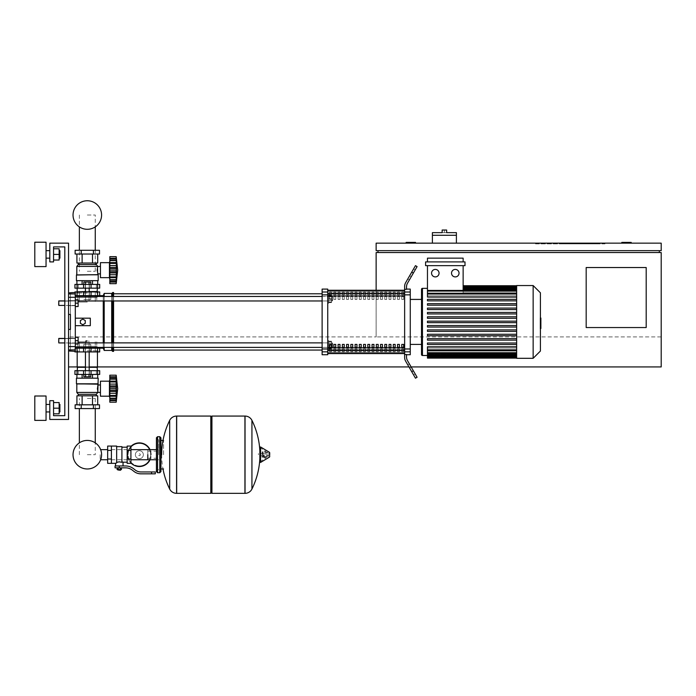 <?xml version="1.0" encoding="UTF-8"?>
<svg xmlns="http://www.w3.org/2000/svg" width="696" height="696" viewBox="0 0 696 696"><rect width="100%" height="100%" fill="white"/><g stroke="black" fill="none" stroke-linecap="round" stroke-linejoin="round"><path stroke-width="0.52" stroke-dasharray="3.48 2.61" d="M456.402 243.156L432.399 243.156L456.402 243.156L456.402 235.274L432.399 235.274L444.396 235.274L432.399 235.274L432.399 243.156M432.399 232.647L444.396 232.647L444.396 230.028L442.151 230.028L442.151 232.647L456.402 232.647M444.396 232.647L446.649 232.647L446.649 230.028L444.396 230.028M597.438 243.156L559.175 243.156L597.438 243.156L597.438 243.905L597.438 243.156L597.438 243.905L559.175 243.905L597.438 243.905L597.438 243.156L559.175 243.156L559.175 243.905L559.175 243.156L559.175 243.905L559.175 243.156L597.438 243.156M604.937 243.905L604.937 243.156L535.546 243.156L604.937 243.156L604.937 243.905L604.937 243.156L535.546 243.156L604.937 243.156L604.937 243.905L535.546 243.905L535.546 243.156L535.546 243.905L535.546 243.156L535.546 243.905L604.937 243.905M588.433 243.905L588.433 243.156L569.302 243.156L588.433 243.156L569.302 243.156L569.302 243.905L588.433 243.905L588.433 243.156L588.433 243.905L569.302 243.905L569.302 243.156L569.302 243.905L569.302 243.156L588.433 243.156L588.433 243.905L569.302 243.905L588.433 243.905M592.557 243.156L565.178 243.156L592.557 243.156L592.557 243.905L565.178 243.905L565.178 243.156L592.557 243.156L565.178 243.156L565.178 243.905L565.178 243.156L565.178 243.905L592.557 243.905L592.557 243.156M621.815 243.156L621.815 242.399L631.194 242.399L631.194 243.156L621.815 243.156L631.194 243.156M415.512 243.156L406.142 243.156L406.142 242.399L415.512 242.399L415.512 243.156L406.142 243.156M68.556 366.931L68.556 336.925L68.556 366.931L68.556 336.925L376.136 336.925L68.556 336.925L376.136 336.925L68.556 336.925L68.556 366.931L661.2 366.931L661.2 336.925L376.136 336.925L661.2 336.925L661.2 366.931L68.556 366.931L661.2 366.931L661.2 252.535L376.136 252.535L376.136 336.925L376.136 290.258M411.136 366.931L408.97 366.931M97.44 366.931L77.186 366.931L97.44 366.931L77.186 366.931L97.44 366.931L77.186 366.931L77.186 351.932L97.44 351.932L77.186 351.932L97.44 351.932L77.186 351.932L77.186 366.931L97.44 366.931L97.44 351.932L77.186 351.932L97.44 351.932L97.44 366.931M646.192 327.546L646.192 267.534L586.18 267.534L586.18 327.546L646.192 327.546L646.192 267.534L586.18 267.534L586.18 327.546L646.192 327.546L586.18 327.546L586.18 267.534L646.192 267.534L646.192 327.546M559.175 243.905L597.438 243.905L559.175 243.905M592.557 243.905L565.178 243.905L592.557 243.905M376.136 243.156L661.2 243.156L661.2 250.656L376.136 250.656L376.136 243.156M659.321 252.535L378.006 252.535L659.321 252.535L659.321 250.656L378.006 250.656L378.006 252.535M378.006 250.656L659.321 250.656M87.313 398.443L95.265 398.443L87.313 398.443M87.313 454.705L95.265 454.705L87.313 454.705M87.313 271.283L95.265 271.283L87.313 271.283M87.313 215.02L95.265 215.02L87.313 215.02M58.803 338.43L75.307 338.43L58.429 338.804L75.307 338.43L58.803 338.43L58.429 342.554L58.803 338.43L75.307 338.43L75.307 344.05L75.307 337.299L75.307 344.05L75.307 337.299L75.307 344.05L75.307 337.299L75.307 344.05L75.307 337.299L75.307 344.05L75.307 337.299L75.307 340.675L75.307 338.43L64.806 338.43L64.806 342.928L64.806 338.43L64.806 342.928L75.307 342.928L75.307 340.675L75.307 342.928L58.803 342.928M75.307 340.675L78.126 340.675L78.126 344.05L75.307 344.05L75.307 340.675L75.307 344.05L78.126 344.05L78.126 340.675L75.307 340.675L75.307 337.299L75.307 340.675L78.126 340.675L78.126 337.299L75.307 337.299L78.126 337.299L78.126 344.05L75.307 344.05L78.126 344.05L78.126 340.675L75.307 340.675L78.126 340.675L78.126 337.299L75.307 337.299L78.126 337.299L78.126 344.05L75.307 344.05L78.126 344.05L78.126 340.675L75.307 340.675L78.126 340.675L78.126 337.299L75.307 337.299L78.126 337.299L78.126 344.05L75.307 344.05L78.126 344.05L78.126 340.675L75.307 340.675L78.126 340.675L78.126 337.299L75.307 337.299L78.126 337.299L78.126 344.05L75.307 344.05L78.126 344.05L78.126 340.675L75.307 340.675L78.126 340.675L78.126 337.299L75.307 337.299L78.126 337.299L78.126 344.05L75.307 344.05M78.126 340.675L78.126 337.299L75.307 337.299M58.803 300.916L75.307 300.916L58.429 301.29L75.307 300.916L58.803 300.916L58.429 305.039L58.803 300.916L75.307 300.916L75.307 306.545L75.307 299.793L75.307 306.545L75.307 299.793L75.307 306.545L75.307 299.793L75.307 306.545L75.307 299.793L75.307 306.545L75.307 299.793L75.307 303.169L75.307 300.916L64.806 300.916L64.806 305.422L64.806 300.916L64.806 305.422L75.307 305.422L75.307 303.169L75.307 305.422L58.803 305.422M75.307 303.169L78.126 303.169L78.126 306.545L75.307 306.545L75.307 303.169L75.307 306.545L78.126 306.545L78.126 303.169L75.307 303.169L75.307 299.793L75.307 303.169L78.126 303.169L78.126 299.793L75.307 299.793L78.126 299.793L78.126 306.545L75.307 306.545L78.126 306.545L78.126 303.169L75.307 303.169L78.126 303.169L78.126 299.793L75.307 299.793L78.126 299.793L78.126 306.545L75.307 306.545L78.126 306.545L78.126 303.169L75.307 303.169L78.126 303.169L78.126 299.793L75.307 299.793L78.126 299.793L78.126 306.545L75.307 306.545L78.126 306.545L78.126 303.169L75.307 303.169L78.126 303.169L78.126 299.793L75.307 299.793L78.126 299.793L78.126 306.545L75.307 306.545L78.126 306.545L78.126 303.169L75.307 303.169L78.126 303.169L78.126 299.793L75.307 299.793L78.126 299.793L78.126 306.545L75.307 306.545M78.126 303.169L78.126 299.793L75.307 299.793M100.154 454.705L100.154 459.752L100.154 454.705M147.796 459.752L147.796 449.66L147.796 459.752M150.606 454.705A11.249 11.249 0 0 1 139.357 465.955A11.249 11.249 0 0 1 128.099 454.705A11.249 11.249 0 0 0 139.357 465.955A11.249 11.249 0 0 0 150.606 454.705A11.249 11.249 0 0 0 139.357 443.448A11.249 11.249 0 0 0 128.099 454.705A11.249 11.249 0 0 1 139.357 443.448A11.249 11.249 0 0 1 150.606 454.705M135.363 454.705A3.993 3.993 0 0 1 139.357 450.712A3.993 3.993 0 0 1 143.35 454.705A3.993 3.993 0 0 0 139.357 450.712A3.993 3.993 0 0 0 135.363 454.705A3.993 3.993 0 0 0 139.357 458.699A3.993 3.993 0 0 0 143.35 454.705A3.993 3.993 0 0 1 139.357 458.699A3.993 3.993 0 0 1 135.363 454.705M139.357 466.52A11.815 11.815 0 0 0 151.171 454.705A11.815 11.815 0 0 0 139.357 442.891A11.815 11.815 0 0 0 127.542 454.705A11.815 11.815 0 0 0 139.357 466.52M150.04 459.752A11.815 11.815 0 0 0 150.04 449.66M139.357 465.955A11.249 11.249 0 0 1 128.099 454.705A11.249 11.249 0 0 1 139.357 443.448A11.249 11.249 0 0 0 128.099 454.705A11.249 11.249 0 0 0 139.357 465.955A11.249 11.249 0 0 0 150.606 454.705A11.249 11.249 0 0 0 139.357 443.448A11.249 11.249 0 0 1 150.606 454.705A11.249 11.249 0 0 1 139.357 465.955M139.357 450.712A3.993 3.993 0 0 1 143.35 454.705A3.993 3.993 0 0 1 139.357 458.699A3.993 3.993 0 0 1 135.363 454.705A3.993 3.993 0 0 1 139.357 450.712A3.993 3.993 0 0 1 143.35 454.705A3.993 3.993 0 0 1 139.357 458.699A3.993 3.993 0 0 1 135.363 454.705A3.993 3.993 0 0 1 139.357 450.712M139.357 453.766A0.94 0.94 0 0 1 140.296 454.705A0.94 0.94 0 0 1 139.357 455.645A0.94 0.94 0 0 1 138.417 454.705A0.94 0.94 0 0 1 139.357 453.766A0.94 0.94 0 0 1 140.296 454.705A0.94 0.94 0 0 1 139.357 455.645A0.94 0.94 0 0 1 138.417 454.705A0.94 0.94 0 0 1 139.357 453.766M130.918 446.432A11.815 11.815 0 0 0 130.918 462.97M107.662 454.705L107.662 459.752L107.662 454.705M111.412 454.705L111.412 459.752L111.412 454.705M130.918 454.705L130.918 459.752L130.918 454.705M127.168 454.705L127.168 459.752L127.168 454.705M127.168 446.075L127.168 463.327M123.035 462.205L121.913 461.709L121.913 447.206L121.913 462.309L119.286 461.84L116.658 462.309L116.658 462.901L116.658 446.641L116.658 462.309M115.066 465.955L125.524 465.955A13.128 13.128 0 0 1 133.719 468.834L135.059 469.904A9.379 9.379 0 0 0 140.914 471.958L155.295 471.958L155.295 473.837L151.545 473.837L151.545 471.958M116.658 446.075L116.658 462.901L115.536 463.327M117.789 469.896L120.791 469.896M119.286 469.522L120.791 469.522L119.286 469.522M120.417 470.27L118.163 470.27M120.373 467.834L118.207 467.834L121.452 467.834L120.373 467.834L120.373 469.522L117.119 469.522M121.452 469.522L120.373 469.522M118.207 467.834L117.119 467.834L118.207 467.834L118.207 469.522M119.286 465.955L123.035 465.955L119.286 465.955L119.286 467.834L125.524 467.834A11.249 11.249 0 0 1 132.553 470.296L133.884 471.366A11.249 11.249 0 0 0 140.914 473.837L151.545 473.837M119.286 467.834L115.066 467.834M121.913 446.641L121.913 461.709M130.918 446.075L130.918 463.327M127.168 450.39L130.918 450.39M127.168 459.021L130.918 459.021M111.412 463.327L111.412 446.075M111.412 459.021L107.662 459.021L107.662 446.075M111.412 450.39L107.662 450.39M107.662 463.327L107.662 459.021M163.551 454.705L163.551 440.455L163.551 454.705M160.924 440.455L160.924 471.583M244.94 454.705L244.94 493.342L244.94 454.705M251.935 420.358L251.935 489.053M258.442 454.705L258.442 453.575L258.442 454.705M264.167 454.705L264.167 456.393L264.167 454.705M267.351 454.705L267.351 456.393L267.351 454.705M268.569 454.705L268.569 456.054L268.569 454.705M266.855 454.705L266.855 457.35L266.855 454.705M263.384 454.705L263.384 456.88L263.384 454.705M265.915 454.705L265.915 451.495L265.915 454.705M259.852 447.371L259.852 462.031M259.852 454.705L259.852 461.813L259.852 454.705M211.932 493.342L211.932 416.069M210.81 493.342L210.81 416.069M176.68 416.069L176.68 493.342L176.68 416.069M210.81 454.705L210.81 492.211L210.81 454.705M169.685 489.053L169.685 420.358M158.671 454.705L158.671 440.072L158.671 454.705M147.796 454.705L147.796 458.246L147.796 454.705M34.8 396.007L34.8 420.384L34.8 408.195L34.8 420.384L46.049 420.384L46.049 396.007L46.049 420.384L46.049 396.007L46.049 420.384L46.049 396.007L34.8 396.007L34.8 420.384L34.8 396.007L34.8 420.384L34.8 396.007L46.049 396.007M49.807 408.195L49.807 411.945L49.807 408.195M59.891 408.195L59.891 404.446L59.891 408.195M59.143 408.195L59.143 402.566L59.143 413.815L59.143 402.566L59.143 413.815L59.143 402.566L59.143 413.815L59.143 402.566L59.143 413.815L53.557 413.815L53.557 402.566L53.557 413.815L53.557 402.566L53.557 413.815L59.143 413.815L53.557 413.815L59.143 413.815L53.557 413.815L53.557 408.195L59.143 408.195L53.557 408.195L59.143 408.195L53.557 408.195L53.557 402.566L59.143 402.566L59.143 408.195L53.557 408.195L53.557 413.815L53.557 408.195L59.143 408.195L53.557 408.195L53.557 402.566L59.143 402.566L53.557 402.566L59.143 402.566L53.557 402.566L53.557 413.815L59.143 413.815L53.557 413.815L53.557 408.195L59.143 408.195L53.557 408.195L53.557 402.566L59.143 402.566L53.557 402.566L53.557 413.815L59.143 413.815L53.557 413.815M59.891 254.405L59.891 258.155L59.891 254.405M59.143 254.405L59.143 248.776L59.143 260.034L59.143 248.776L59.143 260.034L59.143 248.776L59.143 260.034L59.143 248.776L59.143 260.034L53.557 260.034L53.557 254.405L59.143 254.405L53.557 254.405L53.557 248.776L59.143 248.776L59.143 254.405L53.557 254.405L53.557 260.034L59.143 260.034L53.557 260.034L53.557 248.776L59.143 248.776L53.557 248.776L53.557 254.405L59.143 254.405L53.557 254.405L53.557 260.034L59.143 260.034L53.557 260.034L53.557 248.776L59.143 248.776L53.557 248.776L53.557 260.034L53.557 254.405L59.143 254.405L53.557 254.405L53.557 248.776L53.557 260.034L59.143 260.034L53.557 260.034L53.557 254.405L59.143 254.405L53.557 254.405L53.557 248.776L59.143 248.776L53.557 248.776L53.557 260.034L59.143 260.034L53.557 260.034M49.807 254.405L49.807 258.155L49.807 254.405M34.8 242.217L34.8 266.594L34.8 254.405L34.8 266.594L46.049 266.594L46.049 242.217L46.049 266.594L46.049 242.217L46.049 266.594L46.049 242.217L34.8 242.217L34.8 266.594L34.8 242.217L34.8 266.594L34.8 242.217L46.049 242.217M53.557 246.906L64.806 246.906L64.806 415.695L53.557 415.695L53.557 400.687L53.557 415.695L53.557 400.687L49.807 400.687L53.557 400.687L49.807 400.687L49.807 419.444L49.807 400.687L49.807 419.444L68.556 419.444L49.807 419.444L68.556 419.444L68.556 243.156L68.556 419.444L68.556 243.156L49.807 243.156L49.807 261.905L53.557 261.905L53.557 246.906L53.557 261.905L49.807 261.905L49.807 243.156L68.556 243.156L49.807 243.156L49.807 261.905L53.557 261.905L53.557 246.906L64.806 246.906L64.806 415.695L53.557 415.695L53.557 400.687L49.807 400.687L49.807 419.444L68.556 419.444L49.807 419.444L49.807 400.687L53.557 400.687L53.557 415.695L53.557 400.687L49.807 400.687L49.807 419.444L68.556 419.444L68.556 243.156L49.807 243.156L49.807 261.905L53.557 261.905L53.557 246.906L64.806 246.906L64.806 415.695L53.557 415.695L53.557 400.687L49.807 400.687L49.807 419.444L68.556 419.444L68.556 243.156L68.556 419.444L68.556 243.156L49.807 243.156L68.556 243.156L49.807 243.156L49.807 261.905L49.807 243.156L49.807 261.905L53.557 261.905L49.807 261.905L53.557 261.905L53.557 246.906L53.557 261.905L53.557 246.906L64.806 246.906L64.806 415.695L53.557 415.695M74.933 348.183L74.933 351.932L74.933 348.183L74.933 351.932L99.693 351.932L74.933 351.932L99.693 351.932L99.693 348.183L75.307 348.183M87.313 351.932L97.892 351.932L87.313 351.932M87.313 341.806L77.856 341.806L87.313 341.806M87.313 350.801L97.892 350.801L87.313 350.801M83.581 351.932L83.581 348.183L83.581 351.932L83.581 348.183L83.581 351.932L77.056 351.932L91.046 351.932L83.581 351.932L83.581 348.183L87.313 348.183L83.563 348.183L91.063 348.183L83.563 348.183L91.063 348.183L83.563 348.183L91.063 348.183L83.563 348.183L91.063 348.183L83.563 348.183L91.063 348.183L83.563 348.183L83.563 347.426L91.063 347.426L83.563 347.426L91.063 347.426L83.563 347.426L91.063 347.426L83.563 347.426L91.063 347.426L83.563 347.426L91.063 347.426L91.046 351.932L97.571 351.932L91.046 351.932L91.046 348.183L91.046 351.932M97.571 351.932L99.693 351.932L97.571 351.932L97.571 348.183M95.265 408.569L95.265 442.856A14.268 14.268 0 0 0 79.361 442.856A14.268 14.268 0 0 1 95.265 442.856A14.268 14.268 0 0 0 79.361 442.856A14.268 14.268 0 0 1 95.265 442.856A14.268 14.268 0 0 0 79.361 442.856L79.361 408.569M100.154 459.752L100.659 459.752A14.268 14.268 0 0 0 100.659 449.66A14.268 14.268 0 0 1 101.581 454.705A14.268 14.268 0 0 0 100.659 449.66L100.154 449.66M87.313 374.431L96.37 374.431L87.313 374.431M87.313 341.049L85.434 341.049L87.313 341.049M87.313 344.276L85.434 344.276L87.313 344.276M87.313 340.675L85.808 340.675L87.313 340.675M89.044 347.382L89.044 344.276L83.851 344.276L90.776 344.276L83.851 344.276L90.776 344.276L83.851 344.276L90.776 344.276L83.851 344.276L90.776 344.276L83.851 344.276L89.044 344.276L89.044 347.426L90.776 347.426L83.851 347.426L85.582 347.426L85.582 344.276L83.851 344.276L85.582 344.276L85.582 347.382M90.776 347.382L90.776 344.276L90.776 347.426L89.044 347.426L90.776 347.426L90.776 344.276L90.776 347.426L89.044 347.426L89.044 344.276L89.044 347.426L85.582 347.426L90.776 347.426L89.044 347.426L89.044 344.276L89.044 347.426L85.582 347.426L85.582 344.276L85.582 347.426L83.851 347.426L83.851 344.276L83.851 347.382M83.851 374.431L83.851 376.832L83.851 374.431L83.851 376.832L90.776 376.832L83.851 376.832L89.044 376.832L83.851 376.832L89.044 376.832L89.044 374.431L90.776 374.431L83.851 374.431L90.776 374.431L83.851 374.431L90.776 374.431L83.851 374.431L90.776 374.431L83.851 374.431L90.776 374.431L83.851 374.431L90.776 374.431L83.851 374.431L89.044 374.431L89.044 376.832L90.776 376.832L90.776 374.431L90.776 376.832L89.044 376.832L90.776 376.832L89.044 376.832L89.044 374.431L89.044 376.832L85.582 376.832L85.582 374.431L85.582 376.832L90.776 376.832L90.776 374.431L90.776 376.832L89.044 376.832L89.044 374.431L89.044 376.832L83.851 376.832L85.582 376.832L85.582 374.431L85.582 376.832L90.776 376.832L89.044 376.832L89.044 374.431L89.044 376.832L83.851 376.832L83.851 374.431L83.851 376.832L85.582 376.832L85.582 374.431L85.582 376.832L90.776 376.832L90.776 374.431M83.851 347.426L83.851 344.276L83.851 347.426L90.776 347.426L90.776 344.276L90.776 347.426L89.044 347.426L89.044 344.276L89.044 347.426L85.582 347.426L85.582 344.276L85.582 347.426L83.851 347.426L83.851 344.276L83.851 347.426L90.776 347.426L89.044 347.426L89.044 344.276L89.044 347.426L85.582 347.426L85.582 344.276L85.582 347.426L83.851 347.426L90.776 347.426M100.442 396.189L109.446 396.189L109.82 397.694L109.82 379.685L109.82 397.694L109.82 379.685L109.82 397.694L109.82 379.685L109.82 397.694L109.446 381.19L109.446 396.189L100.442 396.189L100.442 381.19L100.442 396.189L100.442 381.19L100.442 396.189L100.442 381.19L109.446 381.19L109.446 396.189L109.446 381.19L100.442 381.19M109.82 375.188L109.82 381.939L116.197 381.939L116.423 381.382L116.197 381.939L116.423 381.382L116.197 381.939L109.82 381.939L109.82 400.505L109.82 398.999L116.606 399.017L116.197 402.192L116.597 380.99M109.82 400.383L116.197 400.383L109.82 400.383L116.197 400.383L109.82 400.383L109.82 388.69L109.82 400.505L109.82 398.208L109.82 400.505L109.82 398.999L109.82 400.505L109.82 398.999L116.606 399.017L109.82 399.017L109.82 402.192L109.82 398.999L109.82 400.591L109.82 398.999L116.606 399.017L116.197 400.383L116.197 395.441L116.197 400.383L109.82 400.505L109.82 399.017L109.82 402.192L109.82 400.591L109.82 402.192L116.197 402.192L116.606 399.017L116.197 402.192L116.606 399.017L116.423 399.774L116.606 399.017L109.82 399.017L116.589 399.017M116.597 396.433L116.606 385.923L116.197 388.69L109.82 388.69L116.197 388.69L109.82 388.69L109.82 385.923L116.606 385.923L116.606 381.13L116.197 381.939L109.82 381.939L109.82 381.13L116.606 381.13L109.82 381.13L116.606 381.13L116.197 375.188L117.694 388.69L116.197 402.192L117.694 388.69L116.197 375.188M116.493 390.413L116.606 391.457L109.82 391.457L116.606 391.457L109.82 391.457L116.606 391.457L116.197 395.441L109.82 395.441M116.597 380.86L116.554 380.32M116.45 379.381L116.423 376.788L116.606 381.13L109.82 381.13L109.82 379.163L109.82 384.096L109.82 381.13L116.606 381.13L116.423 387.124L116.606 385.915L109.82 385.923L109.82 384.096L109.82 393.284L109.82 391.457L116.606 391.457M116.597 378.38L109.82 378.38L116.606 378.363L116.197 376.997L116.606 378.363L109.82 378.38L116.606 378.363L109.82 378.38L109.82 377.597L109.82 378.38L116.606 378.363L116.197 376.997L109.82 376.867L109.82 377.597L109.82 376.867L116.197 376.997L109.82 376.997L109.82 379.163L109.82 376.788L109.82 378.38L109.82 376.867L116.197 376.997L109.82 376.997L109.82 381.13L109.82 376.997M116.328 396.137L109.82 395.841L116.606 396.25L109.82 396.25L116.606 396.25L109.82 396.25L109.82 398.208L109.82 396.25L116.606 396.25M78.309 395.815L96.318 395.815L76.917 395.815L87.313 395.815L76.917 395.815L76.917 404.82L97.71 404.82L76.917 404.82L76.917 395.815L82.119 395.815L82.119 404.82L97.71 404.82L82.119 404.82L82.119 395.815L79.518 395.815L95.108 395.815L78.309 395.815L78.309 394.319L96.318 394.319L78.309 394.319L96.318 394.319L96.318 395.815L82.119 395.815L92.507 395.815L92.507 404.82L97.71 404.82L92.507 404.82L92.507 395.815L87.313 395.815L97.71 395.815L95.108 395.815L96.318 395.815L96.318 394.319L78.309 394.319L78.309 395.815M98.188 378.189L76.438 378.189L76.438 383.809L98.188 383.809L76.438 383.809L98.188 383.809L98.188 378.189L76.438 378.189L98.188 378.189L76.438 378.189L98.188 378.189L97.814 384.975L100.442 384.975L100.442 392.405L100.442 384.975L100.442 392.405L100.442 384.975L100.442 392.405L100.442 384.975L97.814 384.975L97.136 388.69L97.814 392.44L76.812 392.44L97.814 392.44L96.318 394.319L78.309 394.319L76.812 392.44L97.814 392.44L76.812 392.44L78.309 394.319M99.502 404.82L99.502 408.569L93.412 408.569L93.412 404.82L93.412 408.569L99.502 408.569L93.412 408.569L93.412 404.82L81.215 404.82L93.412 404.82L93.412 408.569L99.502 408.569L99.502 404.82L75.124 404.82L81.215 404.82L81.215 408.569L75.124 408.569L93.412 408.569L75.124 408.569L75.124 404.82L81.215 404.82L75.124 404.82L75.124 408.569M92.507 378.189L82.119 378.189L82.119 374.431L97.71 374.431L76.917 374.431L97.71 374.431L76.917 374.431L97.71 374.431L76.917 374.431L82.119 374.431L82.119 378.189L92.507 378.189L92.507 374.431L92.507 378.189L97.71 378.189L76.917 378.189L97.71 378.189L97.71 374.431L97.71 378.189L92.507 378.189L92.507 374.431L92.507 378.189L82.119 378.189L82.119 374.431L82.119 378.189L76.917 378.189L76.917 374.431L76.917 378.189L97.71 378.189L92.507 378.189L92.507 374.431M76.438 378.189L76.438 383.809L98.188 383.809L76.812 384.183L97.814 384.183L76.812 384.183L76.812 392.44L76.812 384.183L97.814 384.183L97.136 388.69L97.814 392.405L97.814 384.975L97.136 388.69L97.814 392.44L96.318 394.319M97.44 367.305L77.561 366.931L97.066 366.931L77.561 366.931L97.066 366.931L77.561 366.931L77.186 370.681L97.44 370.681L77.186 370.681L97.44 370.681L77.186 370.681L97.44 370.681L77.186 370.681L77.186 367.305L97.44 367.305L77.561 366.931L97.066 366.931L97.44 370.681L97.44 367.305L77.186 367.305M87.313 370.681L96.37 370.681L87.313 370.681M77.056 370.681L99.693 370.681L74.933 370.681L99.693 370.681L99.693 374.431L74.933 374.431L99.693 374.431L74.933 374.431L74.933 370.681L77.056 370.681L74.933 370.681L77.056 370.681L77.056 374.431L99.693 374.431L77.056 374.431L77.056 370.681L77.056 374.431M85.434 367.305L89.184 367.305M85.434 366.931L89.184 366.931M85.582 376.832L85.582 374.431M109.82 379.685L109.446 381.19L109.82 379.685M116.571 385.149L116.606 385.923L109.82 385.923L116.606 385.923L116.571 385.149M76.438 383.809L98.188 383.809M97.814 392.405L100.442 392.405L97.814 392.405L97.814 384.975M93.412 404.82L93.412 408.569L81.215 408.569L93.412 408.569L81.215 408.569L81.215 404.82L81.215 408.569L81.215 404.82L75.124 404.82M97.71 395.815L97.71 404.82L97.71 395.815L76.917 395.815M82.119 395.815L82.119 404.82L82.119 395.815L79.518 395.815L87.313 395.815L82.119 395.815L82.119 404.82M92.507 395.815L92.507 404.82L92.507 395.815L87.313 395.815L95.108 395.815L92.507 395.815L92.507 404.82M85.582 347.426L85.582 344.276L85.582 347.426L85.582 344.276L85.582 347.426L89.044 347.426L89.044 344.276L89.044 347.426M89.044 376.832L89.044 374.431M87.313 347.426L83.563 347.426L87.313 347.426M87.313 348.183L85.434 348.183L87.313 348.183M116.423 393.284L109.82 393.284L116.432 393.223M109.82 391.457L109.82 390.256L116.423 390.256L116.197 388.69L109.82 388.69L109.82 381.939L116.197 381.939L116.606 381.13M109.82 402.192L116.197 402.192M109.82 390.256L116.423 390.256L109.82 390.256L116.423 390.256L109.82 390.256L109.82 388.69L116.197 388.69M109.82 396.25L116.423 395.998L109.82 395.998M109.82 381.939L116.197 381.939L116.423 381.382L109.82 381.243L109.82 388.69M109.82 381.13L116.423 381.382M109.82 385.923L116.606 385.923M109.446 396.189L109.446 381.19M81.215 404.82L81.215 408.569M99.502 408.569L93.412 408.569M82.119 378.189L76.917 378.189L82.119 378.189L82.119 374.431M97.814 392.44L76.812 392.44M97.814 384.183L76.812 384.183M97.44 291.537L77.561 291.911L97.44 291.537L77.186 291.537L77.186 288.161L97.44 288.161L77.186 288.161L97.44 288.161L77.186 288.161L97.44 288.161L77.186 288.161L77.186 291.537L97.44 291.537L97.44 288.161L97.44 291.537L77.186 291.537L97.066 291.911L77.186 291.537M85.434 291.537L89.184 291.537M87.313 284.412L78.257 284.412L87.313 284.412M87.313 288.161L78.257 288.161L87.313 288.161M77.056 288.161L99.693 288.161L91.046 288.161L99.693 288.161L99.693 284.412L74.933 284.412L99.693 284.412L74.933 284.412L74.933 288.161L97.571 288.161L74.933 288.161L77.056 288.161L77.056 284.412L99.693 284.412L77.056 284.412L77.056 288.161L77.056 284.412M87.313 295.67L77.856 295.67L87.313 295.67M97.771 296.461L96.692 297.54L75.307 297.54L96.692 297.54L98.562 295.67L99.693 295.67L74.933 295.67L99.693 295.67L83.581 295.67L99.693 295.67L91.046 295.67L91.063 296.418L75.307 295.67M87.313 300.916L85.434 300.916L87.313 300.916M87.313 299.567L85.434 299.567L87.313 299.567M87.313 301.29L85.808 301.29L87.313 301.29M90.776 296.418L90.776 299.567L90.776 296.418L90.776 299.567L90.776 296.418L83.851 296.418L90.776 296.418L83.851 296.418L90.776 296.418L83.851 296.418L90.776 296.418L83.851 296.418L90.776 296.418L85.582 296.418L90.776 296.418L89.044 296.418L89.044 299.567L90.776 299.567L83.851 299.567L90.776 299.567L83.851 299.567L90.776 299.567L83.851 299.567L90.776 299.567L83.851 299.567L90.776 299.567L83.851 299.567L89.044 299.567L89.044 296.418L90.776 296.418L90.776 299.567L90.776 296.461M85.582 296.418L85.582 299.567L85.582 296.418L85.582 299.567L85.582 296.418L85.582 299.567L85.582 296.418L85.582 299.567L85.582 296.418L83.851 296.418L89.044 296.418L83.851 296.418L85.582 296.418L85.582 299.567L83.851 299.567L85.582 299.567L85.582 296.461M90.776 284.412L90.776 282.01L90.776 284.412L90.776 282.01L85.582 282.01L90.776 282.01L89.044 282.01L90.776 282.01L89.044 282.01L89.044 284.412L90.776 284.412L83.851 284.412L90.776 284.412L83.851 284.412L90.776 284.412L83.851 284.412L90.776 284.412L83.851 284.412L90.776 284.412L83.851 284.412L90.776 284.412L83.851 284.412L89.044 284.412L89.044 282.01L90.776 282.01L90.776 284.412L90.776 282.01L89.044 282.01L89.044 284.412L89.044 282.01L85.582 282.01L85.582 284.412L85.582 282.01L83.851 282.01L83.851 284.412L83.851 282.01L89.044 282.01L85.582 282.01L85.582 284.412L85.582 282.01L83.851 282.01L85.582 282.01L83.851 282.01L83.851 284.412L83.851 282.01L85.582 282.01L85.582 284.412L85.582 282.01L90.776 282.01L89.044 282.01L89.044 284.412L89.044 282.01L83.851 282.01L85.582 282.01L85.582 284.412L85.582 282.01L90.776 282.01L89.044 282.01L89.044 284.412L89.044 282.01L83.851 282.01L83.851 284.412M109.446 262.662L109.82 279.166L109.82 261.157L109.82 279.166L109.82 261.157L109.82 279.166L109.82 261.157L109.446 262.662L100.442 262.662L100.442 277.66L100.442 262.662L100.442 277.66L100.442 262.662L109.446 262.662L109.446 277.66L109.82 261.157L109.82 279.166L109.446 277.66L100.442 277.66L100.442 262.662M116.45 260.852L116.197 258.468L109.82 258.338L109.82 265.567L109.82 258.468L116.197 258.468L116.45 260.852L116.197 258.468L116.606 259.834L116.197 256.659L109.82 256.659L109.82 272.928L116.606 272.928L116.597 262.462M116.328 277.608L109.82 277.608L116.328 277.608L109.82 277.608L116.328 277.608L109.82 277.608L109.82 276.912L116.197 276.912L116.606 277.721L116.423 279.679L116.606 277.721L109.82 277.312L109.82 281.976L109.82 277.721L116.606 277.721L116.197 276.912L109.82 276.912L109.82 274.755L109.82 277.608L109.82 276.912L116.197 276.912L109.82 276.912L109.82 281.976L109.82 280.488L116.606 280.488L116.606 272.928L109.82 272.928L109.82 276.912L109.82 271.727L109.82 277.721L116.606 277.721L116.606 267.394L109.82 267.394L116.606 267.394L116.197 270.161L109.82 270.161L109.82 272.928L109.82 270.161L116.197 270.161L116.606 267.394L109.82 267.394L109.82 271.727L109.82 267.394L116.606 267.394L116.197 263.41L109.82 263.41L109.82 262.714L109.82 270.161L109.82 263.41L116.197 263.41L116.606 262.601L116.197 263.41L116.606 262.601L109.82 262.601L116.606 262.601L116.197 256.659L116.606 259.834L116.197 256.659L116.606 259.834L116.197 258.468L116.606 259.834L116.423 259.069L116.606 259.834L109.82 259.834L116.589 259.834M116.597 262.331L116.554 261.792M116.597 280.471L109.82 280.471L116.597 280.471L109.82 280.471L116.597 280.471L109.82 280.471L109.82 283.663L109.82 280.488L109.82 281.245L116.423 281.245L116.197 281.854L116.423 279.679L116.197 281.854L116.423 279.679L116.197 281.854L116.606 280.488L116.197 281.854L116.423 281.245L116.197 281.854L109.82 281.976L109.82 280.471L116.589 280.488L109.82 280.471L109.82 283.663L109.82 280.471L109.82 281.245L109.82 280.471L116.606 280.488L116.197 283.663L116.606 280.488L116.423 281.245L109.82 281.245L109.82 281.976L109.82 280.471L116.606 280.488L109.82 280.488L109.82 283.663L116.197 283.663L116.606 280.488L109.82 280.471L109.82 281.976L116.197 281.854L109.82 281.854M76.438 280.662L76.438 275.033L76.438 280.662L98.188 280.662L76.438 280.662L98.188 280.662L76.438 280.662L98.188 280.662L98.188 275.033L76.438 275.033L98.188 275.033L97.136 270.161L97.814 266.446L97.196 269.091M98.188 280.662L98.188 275.033L76.438 275.033L98.188 275.033L76.438 275.033L97.814 274.659L76.812 274.659L97.814 274.659L97.136 270.161L97.814 266.411L76.812 266.411L97.814 266.411L96.318 264.532L96.318 263.036L87.313 263.036L97.71 263.036L79.518 263.036L95.108 263.036L92.507 263.036L92.507 254.031L76.917 254.031L97.71 254.031L76.917 254.031L97.71 254.031L76.917 254.031L97.71 254.031L92.507 254.031L92.507 263.036L87.313 263.036L97.71 263.036L97.71 254.031L97.71 263.036L95.108 263.036L96.318 263.036L96.318 264.532L78.309 264.532L96.318 264.532L78.309 264.532L96.318 264.532L78.309 264.532L78.309 263.036L87.313 263.036L79.518 263.036L87.313 263.036L82.119 263.036L82.119 254.031L82.119 263.036L76.917 263.036L95.108 263.036L87.313 263.036L95.108 263.036L92.507 263.036L92.507 254.031L92.507 263.036L79.518 263.036L87.313 263.036L82.119 263.036L82.119 254.031L82.119 263.036L78.309 263.036L78.309 264.532L76.812 266.411L97.814 266.411L76.812 266.411L97.814 266.411L97.814 273.876L97.196 271.231M97.17 269.326L97.17 270.996M97.814 273.876L100.442 273.876L100.442 266.446L100.442 273.876L100.442 266.446L100.442 273.876L97.814 273.876L97.814 266.446L100.442 266.446L100.442 273.876L100.442 266.446L97.814 266.446M75.124 254.031L75.124 250.282L75.124 254.031L99.502 254.031L93.412 254.031L93.412 250.282L99.502 250.282L75.124 250.282L99.502 250.282L99.502 254.031L81.215 254.031L81.215 250.282L75.124 250.282L93.412 250.282L93.412 254.031L99.502 254.031L99.502 250.282M92.507 280.662L82.119 280.662L82.119 284.412L97.71 284.412L76.917 284.412L97.71 284.412L76.917 284.412L97.71 284.412L76.917 284.412L82.119 284.412L82.119 280.662L97.71 280.662L92.507 280.662L92.507 284.412L92.507 280.662L76.917 280.662L97.71 280.662L97.71 284.412L97.71 280.662L92.507 280.662L92.507 284.412L92.507 280.662L82.119 280.662L82.119 284.412L82.119 280.662L76.917 280.662L76.917 284.412L76.917 280.662L97.71 280.662L92.507 280.662L92.507 284.412M116.197 263.471L116.232 264.115L116.197 263.471M116.249 264.376L116.336 265.124L116.249 264.376M109.82 267.394L116.606 267.394L116.606 262.601L109.82 262.601L116.606 262.601L116.197 258.468L116.423 259.069L116.197 258.468L116.423 259.069L116.197 258.468L109.82 258.468M116.606 267.394L116.423 268.586M109.82 263.41L116.197 263.41L109.82 263.41L116.197 263.41L116.423 262.853L116.197 263.41L116.423 262.853L109.82 263.001L109.82 260.635L109.82 262.601L116.606 262.601M116.423 268.595L109.82 268.595L116.423 268.595L109.82 268.595L116.423 268.595L116.197 270.161L109.82 270.161L116.197 270.161L116.423 277.469L116.197 276.912L116.423 277.469L116.197 276.912L109.82 276.912M109.82 259.834L116.606 259.834L109.82 259.834L116.606 259.834L109.82 259.834L109.82 258.26L109.82 259.834M109.82 272.928L116.606 272.928M76.438 275.033L76.812 266.411L78.309 264.532M75.124 250.282L81.215 250.282L81.215 254.031L81.215 250.282L81.215 254.031L93.412 254.031L93.412 250.282L93.412 254.031L99.502 254.031M76.917 263.036L79.518 263.036L76.917 263.036L76.917 254.031L76.917 263.036L97.71 263.036M89.044 282.01L85.582 282.01L89.044 282.01L89.044 284.412M85.582 282.01L85.582 284.412L85.582 282.01L83.851 282.01L85.582 282.01L85.582 284.412M109.446 277.66L100.442 277.66M109.82 262.714L116.328 262.714M109.82 258.338L109.82 259.852L109.82 258.338L116.223 258.338M109.82 256.659L116.197 256.659L117.694 270.161L116.197 283.663L117.694 270.161M109.82 270.161L116.197 270.161M109.82 277.721L116.606 277.721L116.423 279.679L116.423 277.469L109.82 277.469M109.82 283.663L116.197 283.663M109.82 262.601L116.423 262.853M76.812 274.659L97.814 274.659L76.812 274.659L76.812 266.411M81.215 254.031L81.215 250.282M93.412 254.031L93.412 250.282M82.119 280.662L76.917 280.662L82.119 280.662L82.119 284.412M82.119 263.036L82.119 254.031M92.507 263.036L92.507 254.031M87.313 291.911L76.734 291.911L87.313 291.911M87.313 302.047L77.856 302.047L87.313 302.047M87.313 293.042L76.734 293.042L87.313 293.042M74.933 292.477L74.933 295.67L77.056 295.67L74.933 295.67L74.933 291.911L99.693 291.911L74.933 291.911L99.693 291.911L99.693 295.67L99.693 291.911M77.056 295.67L83.581 295.67L77.056 295.67L77.056 291.911M91.046 291.911L91.046 295.67L91.046 291.911L91.046 295.67L91.046 291.911L91.046 295.67L83.581 295.67L83.563 296.418L83.581 291.911M73.037 215.02A14.268 14.268 0 0 1 87.313 200.752A14.268 14.268 0 0 1 101.581 215.02A14.268 14.268 0 0 1 87.313 229.297A14.268 14.268 0 0 1 73.037 215.02A14.268 14.268 0 0 1 87.313 200.752A14.268 14.268 0 0 1 101.581 215.02A14.268 14.268 0 0 0 87.313 200.752A14.268 14.268 0 0 0 73.037 215.02A14.268 14.268 0 0 0 87.313 229.297A14.268 14.268 0 0 0 101.581 215.02A14.268 14.268 0 0 1 87.313 229.297A14.268 14.268 0 0 1 73.037 215.02A14.268 14.268 0 0 1 87.313 200.752A14.268 14.268 0 0 1 101.581 215.02A14.268 14.268 0 0 0 87.313 200.752A14.268 14.268 0 0 0 73.037 215.02A14.268 14.268 0 0 0 87.313 229.297A14.268 14.268 0 0 0 101.581 215.02A14.268 14.268 0 0 1 87.313 229.297A14.268 14.268 0 0 1 73.037 215.02M540.418 328.503L540.87 328.503L540.87 318.115L540.87 328.503L540.87 318.124L540.87 328.503L540.87 318.124L540.87 324.118L540.87 321.926L540.87 324.101L540.113 324.101L540.113 319.742L540.113 324.118L540.113 318.124L540.113 328.503L540.113 318.037L540.113 328.503L540.113 318.037L540.113 328.503L540.113 318.115L540.113 324.118L540.87 324.118L540.87 318.115L540.87 321.926L540.87 319.742L540.113 319.742L540.87 319.725L540.87 325.806L540.87 318.037L540.87 318.968L540.113 318.968L540.113 318.037L540.113 325.806L540.113 318.968L540.87 318.968L540.87 324.875L540.87 318.037L540.418 318.037M540.418 325.806L540.87 325.806L540.418 324.875M540.87 319.725L540.113 319.725M540.87 322.892L540.87 318.115L540.87 325.728L540.87 318.124L540.113 318.124L540.113 322.892L540.113 318.124L540.87 318.124L540.113 318.115L540.87 318.115L540.113 318.115L540.87 318.115L540.113 318.124L540.87 318.124L540.113 318.124L540.87 318.124L540.87 322.892L540.113 322.892M540.113 327.52L540.113 326.372L540.113 327.52M540.87 326.372L540.87 327.52L540.87 326.372L540.113 326.372L540.87 326.372L540.87 328.669L540.87 326.372L540.87 328.669L540.87 326.372L540.113 326.372M540.418 328.669L540.87 327.52L540.87 328.669L540.113 328.669M540.87 325.719L540.113 325.728M540.87 321.03L540.113 321.03L540.87 321.03M540.87 324.118L540.113 324.118L540.87 324.118L540.113 324.101L540.87 324.118L540.87 323.431L540.113 323.431L540.113 324.118L540.87 324.118L540.113 324.101L540.113 323.431L540.113 324.118L540.87 324.118L540.87 323.431L540.113 323.431L540.87 323.431L540.87 324.118L540.113 324.101L540.87 324.118M540.87 328.503L540.113 328.503L540.87 328.503M540.87 324.875L540.113 324.875L540.87 324.875L540.113 324.875L540.87 324.875L540.87 321.926L540.87 325.806L540.113 325.806M540.87 318.968L540.113 318.968L540.87 318.968L540.87 321.926L540.87 318.037L540.418 318.968M540.87 318.037L540.113 318.037M540.87 318.124L540.113 318.115L540.87 318.124M540.418 292.816L533.145 285.543L533.145 358.31L540.418 351.028L540.418 292.816L540.418 321.926L540.418 292.816L540.418 321.926L540.418 292.816L533.145 285.543L533.145 321.926L533.145 285.543L516.641 285.543L516.641 358.31L516.641 285.543L516.641 358.31L516.641 285.543L516.641 358.31L533.145 358.31L533.145 285.543L533.145 358.31L516.641 358.31M427.466 321.926L427.466 321.169L516.641 321.169L516.641 318.307L427.466 318.307L427.466 316.802L516.641 316.802L516.641 313.94L427.466 313.94L427.466 312.443L516.641 312.443L516.641 309.572L427.466 309.572L427.466 308.076L516.641 308.076L516.641 305.205L427.466 305.205L427.466 303.708L516.641 303.708L516.641 300.846L427.466 300.846L427.466 299.341L516.641 299.341L516.641 297.079L516.641 299.341L427.466 299.341L427.466 300.846L516.641 300.846L516.641 303.708L427.466 303.708L427.466 305.205L516.641 305.205L516.641 308.076L427.466 308.076L427.466 309.572L516.641 309.572L516.641 312.443L427.466 312.443L427.466 313.94L516.641 313.94L516.641 316.802L427.466 316.802L427.466 318.307L516.641 318.307L516.641 321.169L427.466 321.169L427.466 322.674L516.641 322.674L516.641 325.537L427.466 325.537L427.466 327.042L516.641 327.042L516.641 329.904L427.466 329.904L427.466 331.4L516.641 331.4L516.641 334.271L427.466 334.271L427.466 335.768L516.641 335.768L516.641 338.639L427.466 338.639L427.466 340.135L516.641 340.135L516.641 343.006L427.466 343.006L427.466 344.503L516.641 344.503L516.641 346.765L427.466 346.765L427.466 348.052L516.641 348.052L516.641 350.123L427.466 350.123L427.466 351.036L516.641 351.036L516.641 352.507L427.466 352.507L427.466 353.142L516.641 353.142L516.641 354.125L427.466 354.534L516.641 354.534L516.641 355.099L427.466 355.299L516.641 355.482L427.466 355.482L516.641 355.482L427.466 355.299L516.641 355.099L516.641 354.534L427.466 354.534L516.641 354.125L516.641 353.142L427.466 353.142L427.466 352.507L516.641 352.507L516.641 351.036L427.466 351.036L427.466 350.123L516.641 350.123L516.641 348.052L427.466 348.052L427.466 349.844L427.466 348.052L516.641 348.052L516.641 349.844L516.641 344.503L427.466 344.503L427.466 343.006L516.641 343.006L516.641 340.135L427.466 340.135L427.466 338.639L516.641 338.639L516.641 335.768L427.466 335.768L427.466 334.271L516.641 334.271L516.641 331.4L427.466 331.4L427.466 329.904L516.641 329.904L516.641 327.042L427.466 327.042L427.466 325.537L516.641 325.537L516.641 322.674L427.466 322.674L427.466 321.169L516.641 321.169L516.641 322.674L516.641 321.169L427.466 321.169L427.466 322.674L427.466 321.169L427.466 322.674L516.641 322.674L427.466 322.674L427.466 321.169L516.641 321.169L516.641 316.802L516.641 318.307L427.466 318.307L427.466 316.802L427.466 318.307L516.641 318.307L427.466 318.307L427.466 316.802L516.641 316.802L427.466 316.802L427.466 318.307L516.641 318.307L516.641 321.169L427.466 321.169L427.466 322.674L427.466 321.169L427.466 322.674L516.641 322.674L516.641 327.042L516.641 325.537L427.466 325.537L427.466 327.042L427.466 325.537L516.641 325.537L427.466 325.537L427.466 327.042L516.641 327.042L427.466 327.042L427.466 325.537L516.641 325.537L516.641 322.674L427.466 322.674L427.466 321.926M516.641 297.079L427.466 297.079L427.466 295.791L516.641 295.791L516.641 293.721L427.466 293.721L427.466 288.353L427.466 293.721L516.641 293.721L516.641 295.791L427.466 295.791L427.466 297.079L516.641 297.079L516.641 293.999L516.641 297.079L427.466 297.079L427.466 293.999L427.466 295.791L516.641 295.791L516.641 290.328L516.641 293.721L427.466 293.721L427.466 293.242L427.466 297.079L427.466 295.791L516.641 295.791L427.466 295.791L427.466 297.079L516.641 297.079L516.641 300.846L516.641 299.341L427.466 299.341L427.466 300.846L427.466 299.341L516.641 299.341L516.641 293.242L516.641 297.079L427.466 297.079L427.466 293.242L427.466 297.079L427.466 293.242L427.466 295.791L516.641 295.791L516.641 299.341L427.466 299.341L427.466 300.846L516.641 300.846L427.466 300.846L427.466 299.341L427.466 300.846L516.641 300.846L427.466 300.846L516.641 300.846L516.641 305.205L516.641 303.708L427.466 303.708L427.466 305.205L427.466 303.708L516.641 303.708L516.641 299.341L427.466 299.341L427.466 300.846L516.641 300.846L427.466 300.846L427.466 299.341L516.641 299.341L516.641 303.708L427.466 303.708L427.466 305.205L516.641 305.205L427.466 305.205L427.466 303.708L427.466 305.205L516.641 305.205L427.466 305.205L516.641 305.205L516.641 309.572L516.641 308.076L427.466 308.076L427.466 309.572L427.466 308.076L516.641 308.076L516.641 303.708L427.466 303.708L427.466 305.205L516.641 305.205L427.466 305.205L427.466 303.708L516.641 303.708L516.641 308.076L427.466 308.076L427.466 309.572L516.641 309.572L427.466 309.572L427.466 308.076L427.466 309.572L516.641 309.572L427.466 309.572L516.641 309.572L516.641 313.94L516.641 312.443L427.466 312.443L427.466 313.94L427.466 312.443L516.641 312.443L516.641 308.076L427.466 308.076L427.466 309.572L516.641 309.572L427.466 309.572L427.466 308.076L516.641 308.076L516.641 312.443L427.466 312.443L427.466 313.94L516.641 313.94L427.466 313.94L427.466 312.443L427.466 313.94L516.641 313.94L427.466 313.94L516.641 313.94L516.641 316.802L516.641 312.443L427.466 312.443L427.466 313.94L516.641 313.94L427.466 313.94L427.466 312.443L516.641 312.443L516.641 316.802L427.466 316.802L427.466 318.307L516.641 318.307L516.641 316.802L427.466 316.802L427.466 318.307L516.641 318.307L427.466 318.307L427.466 316.802L516.641 316.802L516.641 322.674L427.466 322.674L427.466 321.169L516.641 321.169L427.466 321.169L516.641 321.169L516.641 318.307L427.466 318.307L427.466 316.802L427.466 318.307L516.641 318.307L516.641 316.802L427.466 316.802L516.641 316.802L516.641 313.94L427.466 313.94L427.466 312.443L427.466 313.94L516.641 313.94L516.641 312.443L427.466 312.443L516.641 312.443L516.641 309.572L427.466 309.572L427.466 308.076L427.466 309.572L516.641 309.572L516.641 308.076L427.466 308.076L516.641 308.076L516.641 305.205L427.466 305.205L427.466 303.708L427.466 305.205L516.641 305.205L516.641 303.708L427.466 303.708L516.641 303.708L516.641 300.846L427.466 300.846L427.466 299.341L427.466 300.846L516.641 300.846L516.641 299.341L427.466 299.341L516.641 299.341L516.641 290.328L516.641 293.721L427.466 293.721L427.466 290.423L463.136 290.423L463.136 265.655L427.466 265.655L463.136 265.655L427.466 265.655L427.466 290.423L427.466 265.655L463.136 265.655L463.136 291.076L463.136 290.328L427.466 290.423L463.136 290.423L463.136 265.655L427.466 265.655L427.466 290.423L427.466 265.655L463.136 265.655L463.136 292.807L463.136 290.328L427.466 290.423L463.136 290.423L463.136 265.655M435.313 269.413A3.75 3.75 0 0 1 439.063 273.163A3.75 3.75 0 0 1 435.313 276.912A3.75 3.75 0 0 1 431.564 273.163A3.75 3.75 0 0 1 435.313 269.413A3.75 3.75 0 0 1 439.063 273.163A3.75 3.75 0 0 1 435.313 276.912A3.75 3.75 0 0 1 431.564 273.163A3.75 3.75 0 0 1 435.313 269.413A3.75 3.75 0 0 1 439.063 273.163A3.75 3.75 0 0 1 435.313 276.912A3.75 3.75 0 0 1 431.564 273.163A3.75 3.75 0 0 1 435.313 269.413A3.75 3.75 0 0 1 439.063 273.163A3.75 3.75 0 0 1 435.313 276.912A3.75 3.75 0 0 1 431.564 273.163A3.75 3.75 0 0 1 435.313 269.413A3.75 3.75 0 0 1 439.063 273.163A3.75 3.75 0 0 1 435.313 276.912A3.75 3.75 0 0 1 431.564 273.163A3.75 3.75 0 0 1 435.313 269.413M455.288 269.413A3.75 3.75 0 0 1 459.038 273.163A3.75 3.75 0 0 1 455.288 276.912A3.75 3.75 0 0 1 451.53 273.163A3.75 3.75 0 0 1 455.288 269.413A3.75 3.75 0 0 1 459.038 273.163A3.75 3.75 0 0 1 455.288 276.912A3.75 3.75 0 0 1 451.53 273.163A3.75 3.75 0 0 1 455.288 269.413A3.75 3.75 0 0 1 459.038 273.163A3.75 3.75 0 0 1 455.288 276.912A3.75 3.75 0 0 1 451.53 273.163A3.75 3.75 0 0 1 455.288 269.413A3.75 3.75 0 0 1 459.038 273.163A3.75 3.75 0 0 1 455.288 276.912A3.75 3.75 0 0 1 451.53 273.163A3.75 3.75 0 0 1 455.288 269.413A3.75 3.75 0 0 1 459.038 273.163A3.75 3.75 0 0 1 455.288 276.912A3.75 3.75 0 0 1 451.53 273.163A3.75 3.75 0 0 1 455.288 269.413M425.587 261.905L425.587 265.655L465.006 265.655L465.006 261.905L425.587 261.905L425.587 265.655L465.006 265.655L465.006 261.905L425.587 261.905L465.006 261.905L465.006 265.655L425.587 265.655L425.587 261.905L425.587 265.655L465.006 265.655L465.006 261.905L425.587 261.905L465.006 261.905L465.006 265.655L425.587 265.655L425.587 261.905M463.136 261.905L463.136 258.155L463.136 261.905L427.466 261.905L463.136 261.905L463.136 258.155L427.466 258.155L427.466 261.905L463.136 261.905L427.466 261.905L427.466 258.155L427.466 261.905L463.136 261.905L463.136 258.155L427.466 258.155L463.136 258.155L463.136 261.905L427.466 261.905L427.466 258.155L427.466 261.905M463.136 291.337L463.136 288.988L463.136 291.337L516.641 291.337L463.136 291.337L463.136 292.807L516.641 292.807L516.641 291.337L516.641 292.807L463.136 292.807L463.136 288.231L463.136 291.337L516.641 291.337L516.641 288.231L516.641 291.337L463.136 291.337L463.136 292.807L516.641 292.807L516.641 291.076L516.641 292.807L516.641 291.337L516.641 292.807L463.136 292.807L463.136 288.231L463.136 290.702L463.136 289.719L463.136 290.702L516.641 290.702L516.641 288.988L516.641 290.702L516.641 289.719L463.136 289.719L463.136 287.57L463.136 289.719L516.641 289.719L516.641 290.702L463.136 290.702L463.136 288.231L463.136 291.337L516.641 291.337L516.641 288.231L516.641 291.337L463.136 291.337M463.136 287.57L463.136 290.702L463.136 286.822L463.136 289.319L463.136 288.744L463.136 289.319L516.641 289.319L463.136 289.319L463.136 286.822L463.136 289.719L516.641 289.719L516.641 286.822L516.641 289.719L463.136 289.719L463.136 290.702L516.641 290.702L516.641 288.988L516.641 290.702L516.641 289.719L516.641 290.702L463.136 290.702L463.136 286.743L463.136 288.744L516.641 288.744L516.641 285.995L516.641 288.544L463.136 288.544L463.136 285.995L463.136 288.544L516.641 288.544L516.641 285.995L516.641 288.744L463.136 288.744L463.136 289.319L516.641 289.319L516.641 288.744L516.641 289.319L463.136 289.319L463.136 286.822L463.136 287.57L516.641 287.57L516.641 286.822L516.641 289.719L516.641 285.725L516.641 288.361L463.136 288.361L463.136 286.474L463.136 288.361L516.641 288.544L463.136 288.544L463.136 285.995L463.136 288.744L463.136 285.995L463.136 288.544L516.641 288.544L516.641 285.995L516.641 288.744L463.136 288.744L516.641 288.744L516.641 289.319L463.136 289.319L463.136 288.744L463.136 289.319L516.641 289.319L516.641 286.822L516.641 289.719L463.136 289.719L516.641 289.719L516.641 290.702L516.641 288.231L516.641 293.721L516.641 287.57L463.136 287.57L516.641 287.57M463.136 286.474L463.136 288.361L463.136 285.725L463.136 288.361L516.641 288.361L516.641 285.725L516.641 288.361L463.136 288.361L463.136 285.725L463.136 286.474L516.641 286.474L516.641 285.725L516.641 288.544L516.641 286.474L463.136 286.474M421.515 354.551L421.515 289.292M516.641 343.006L516.641 344.503L516.641 343.006L427.466 343.006L427.466 344.503L427.466 343.006L516.641 343.006L427.466 343.006L427.466 344.503L516.641 344.503L427.466 344.503L427.466 343.006L516.641 343.006L516.641 338.639L516.641 340.135L427.466 340.135L427.466 338.639L427.466 340.135L516.641 340.135L516.641 352.768L516.641 350.123L427.466 350.123L427.466 352.768L427.466 351.036L516.641 351.036L516.641 354.856L516.641 352.507L427.466 352.507L427.466 354.856L427.466 353.142L516.641 353.142L516.641 356.274L516.641 354.125L427.466 354.125L427.466 356.274L427.466 354.534L516.641 354.534L516.641 357.1L516.641 355.099L427.466 355.099L427.466 357.1L427.466 355.299L516.641 355.299L516.641 357.848L516.641 355.299L516.641 357.37L516.641 355.482L427.466 355.482L427.466 346.765L427.466 348.052L516.641 348.052L427.466 348.052L427.466 346.765L516.641 346.765L427.466 346.765L427.466 350.601L427.466 346.765L427.466 350.601L427.466 348.052L516.641 348.052L516.641 344.503L427.466 344.503L427.466 343.006L516.641 343.006L427.466 343.006L427.466 344.503L516.641 344.503L427.466 344.503L427.466 343.006L516.641 343.006L516.641 340.135L427.466 340.135L427.466 338.639L516.641 338.639L427.466 338.639L427.466 340.135L427.466 338.639L516.641 338.639L427.466 338.639L516.641 338.639L516.641 334.271L516.641 335.768L427.466 335.768L427.466 334.271L427.466 335.768L516.641 335.768L516.641 340.135L427.466 340.135L427.466 338.639L516.641 338.639L427.466 338.639L427.466 340.135L516.641 340.135L516.641 335.768L427.466 335.768L427.466 334.271L516.641 334.271L427.466 334.271L427.466 335.768L427.466 334.271L516.641 334.271L427.466 334.271L516.641 334.271L516.641 329.904L516.641 331.4L427.466 331.4L427.466 329.904L427.466 331.4L516.641 331.4L516.641 335.768L427.466 335.768L427.466 334.271L516.641 334.271L427.466 334.271L427.466 335.768L516.641 335.768L516.641 331.4L427.466 331.4L427.466 329.904L516.641 329.904L427.466 329.904L427.466 331.4L427.466 329.904L516.641 329.904L427.466 329.904L516.641 329.904L516.641 327.042L516.641 331.4L427.466 331.4L427.466 329.904L516.641 329.904L427.466 329.904L427.466 331.4L516.641 331.4L516.641 327.042L427.466 327.042L427.466 325.537L516.641 325.537L516.641 327.042L427.466 327.042L427.466 325.537L516.641 325.537L427.466 325.537L427.466 327.042L516.641 327.042L516.641 321.169L516.641 322.674L427.466 322.674L516.641 322.674L516.641 327.042L427.466 327.042L427.466 325.537L516.641 325.537L427.466 325.537L427.466 327.042L516.641 327.042L516.641 331.4L427.466 331.4L427.466 329.904L516.641 329.904L427.466 329.904L427.466 331.4L516.641 331.4L516.641 335.768L427.466 335.768L427.466 334.271L516.641 334.271L427.466 334.271L427.466 335.768L516.641 335.768L516.641 340.135L427.466 340.135L427.466 338.639L516.641 338.639L427.466 338.639L427.466 340.135L516.641 340.135L516.641 344.503L516.641 343.006L427.466 343.006L427.466 344.503L427.466 343.006L516.641 343.006L516.641 344.503L427.466 344.503L516.641 344.503L516.641 350.601L516.641 346.765L427.466 346.765L516.641 346.765L516.641 344.503L427.466 344.503L516.641 344.503M427.466 358.118L516.641 358.118L516.641 357.37L516.641 358.118L516.641 357.37L516.641 358.118L427.466 358.118L427.466 355.482L427.466 358.118L427.466 355.482L516.641 355.482L427.466 355.299L516.641 355.299L516.641 357.848L516.641 354.534L427.466 354.534L516.641 354.534L516.641 357.022L516.641 353.142L427.466 353.142L516.641 353.142L516.641 355.613L516.641 351.036L427.466 351.036L516.641 351.036L516.641 353.516L516.641 350.123L516.641 358.118L516.641 355.482L427.466 355.482L427.466 357.37L427.466 355.482L516.641 355.482L427.466 355.299L427.466 357.848L427.466 355.099L516.641 355.099L427.466 355.099L427.466 357.848L427.466 355.099L516.641 355.099L516.641 354.534L427.466 354.534L427.466 357.022L427.466 354.125L516.641 354.125L427.466 354.125L427.466 357.022L427.466 354.125L516.641 354.125L516.641 353.142L427.466 353.142L427.466 355.613L427.466 352.507L516.641 352.507L427.466 352.507L427.466 355.613L427.466 352.507L516.641 352.507L516.641 351.036L427.466 351.036L427.466 353.516L427.466 350.123L516.641 350.123L427.466 350.123L427.466 353.516L427.466 350.123L516.641 350.123L516.641 348.052L516.641 350.601L516.641 349.844L516.641 350.601L516.641 349.844L427.466 349.844L427.466 350.601L427.466 346.765L427.466 349.844L516.641 349.844L427.466 349.844M421.515 299.419L421.515 344.424L421.515 299.419L421.515 344.424L410.266 344.424L410.266 299.419L410.266 344.424L410.266 299.419L410.266 344.424L410.266 299.419L410.266 344.424L421.515 344.424L421.515 299.419L421.515 344.424L421.515 299.419L410.266 299.419L421.515 299.419L421.515 344.424L421.515 299.419M516.641 291.076L427.466 291.076L516.641 291.076L427.466 291.076L516.641 291.076L463.136 291.076L516.641 291.076L463.136 291.076L516.641 291.076L516.641 290.328L516.641 291.076L427.466 291.076L427.466 293.721L427.466 288.353L427.466 293.721L427.466 288.353L427.466 293.721L516.641 293.721L427.466 293.721L427.466 265.655M516.641 357.1L516.641 355.099L516.641 357.848L516.641 355.299L516.641 357.848L516.641 357.1L427.466 357.1L427.466 355.099L427.466 357.1L516.641 357.1L427.466 357.1M516.641 356.274L516.641 354.125L516.641 357.022L516.641 354.534L516.641 357.022L516.641 356.274L427.466 356.274L427.466 354.125L427.466 356.274L516.641 356.274L427.466 356.274M516.641 354.856L516.641 352.507L516.641 355.613L516.641 353.142L516.641 355.613L516.641 354.856L427.466 354.856L427.466 352.507L427.466 354.856L516.641 354.856L427.466 354.856M516.641 352.768L516.641 350.123L516.641 353.516L516.641 351.036L516.641 353.516L516.641 352.768L427.466 352.768L427.466 350.123L427.466 352.768L516.641 352.768L427.466 352.768M463.136 258.155L427.466 258.155L463.136 258.155M463.136 286.743L463.136 285.995L463.136 286.743L516.641 286.743L516.641 285.995L516.641 288.544L463.136 288.544L516.641 288.544L516.641 285.995L516.641 288.744L516.641 286.743L463.136 286.743L516.641 286.743M463.136 288.988L463.136 288.231L463.136 288.988L516.641 288.988L516.641 288.231L516.641 288.988L463.136 288.988L516.641 288.988M463.136 288.744L516.641 288.744L463.136 288.744M463.136 288.361L516.641 288.361L463.136 288.361M463.136 290.702L516.641 290.702L463.136 290.702M463.136 292.807L516.641 292.807L463.136 292.807M516.641 289.319L516.641 288.744L516.641 289.319M427.466 297.079L427.466 293.242L427.466 297.079M516.641 322.674L427.466 322.674L516.641 322.674L516.641 321.169L427.466 321.169L516.641 321.169M516.641 340.135L427.466 340.135L516.641 340.135L516.641 338.639M516.641 335.768L427.466 335.768L516.641 335.768L516.641 334.271M516.641 331.4L427.466 331.4L516.641 331.4L516.641 329.904M516.641 327.042L427.466 327.042L516.641 327.042L516.641 325.537M516.641 357.37L516.641 355.482L516.641 357.37L427.466 357.37L516.641 357.37M516.641 316.802L427.466 316.802L516.641 316.802L516.641 318.307M516.641 312.443L427.466 312.443L516.641 312.443L516.641 313.94M516.641 308.076L427.466 308.076L516.641 308.076L516.641 309.572M516.641 303.708L427.466 303.708L516.641 303.708L516.641 305.205M516.641 299.341L427.466 299.341L516.641 299.341L516.641 300.846M516.641 346.765L516.641 349.844M427.466 291.076L427.466 290.423M516.641 293.999L516.641 293.242L516.641 293.999L427.466 293.999M403.654 344.424L401.775 344.424L401.775 347.243L403.654 347.243L403.654 344.424L401.775 344.424L403.654 344.424L403.654 347.243L401.775 347.243L401.775 344.424L401.775 347.243L403.654 347.243L403.654 344.424L401.775 344.424L403.654 344.424L403.654 347.243L401.775 347.243L401.775 344.424L401.775 347.243L403.654 347.243L403.654 344.424M399.408 344.424L397.529 344.424L397.529 347.243L399.408 347.243L399.408 344.424L397.529 344.424L399.408 344.424L399.408 347.243L397.529 347.243L397.529 344.424L397.529 347.243L399.408 347.243L399.408 344.424L397.529 344.424L399.408 344.424L399.408 347.243L397.529 347.243L397.529 344.424L397.529 347.243L399.408 347.243L399.408 344.424M395.163 344.424L393.284 344.424L393.284 347.243L395.163 347.243L395.163 344.424L393.284 344.424L395.163 344.424L395.163 347.243L393.284 347.243L393.284 344.424L393.284 347.243L395.163 347.243L395.163 344.424L393.284 344.424L395.163 344.424L395.163 347.243L393.284 347.243L393.284 344.424L393.284 347.243L395.163 347.243L395.163 344.424M390.917 344.424L389.047 344.424L389.047 347.243L390.917 347.243L390.917 344.424L389.047 344.424L390.917 344.424L390.917 347.243L389.047 347.243L389.047 344.424L389.047 347.243L390.917 347.243L390.917 344.424L389.047 344.424L390.917 344.424L390.917 347.243L389.047 347.243L389.047 344.424L389.047 347.243L390.917 347.243L390.917 344.424M386.671 344.424L384.801 344.424L384.801 347.243L386.671 347.243L386.671 344.424L384.801 344.424L386.671 344.424L386.671 347.243L384.801 347.243L384.801 344.424L384.801 347.243L386.671 347.243L386.671 344.424L384.801 344.424L386.671 344.424L386.671 347.243L384.801 347.243L384.801 344.424L384.801 347.243L386.671 347.243L386.671 344.424M382.426 344.424L380.555 344.424L380.555 347.243L382.426 347.243L382.426 344.424L380.555 344.424L382.426 344.424L382.426 347.243L380.555 347.243L380.555 344.424L380.555 347.243L382.426 347.243L382.426 344.424L380.555 344.424L382.426 344.424L382.426 347.243L380.555 347.243L380.555 344.424L380.555 347.243L382.426 347.243L382.426 344.424M378.189 344.424L376.31 344.424L376.31 347.243L378.189 347.243L378.189 344.424L376.31 344.424L378.189 344.424L378.189 347.243L376.31 347.243L376.31 344.424L376.31 347.243L378.189 347.243L378.189 344.424L376.31 344.424L378.189 344.424L378.189 347.243L376.31 347.243L376.31 344.424L376.31 347.243L378.189 347.243L378.189 344.424M373.943 344.424L372.064 344.424L372.064 347.243L373.943 347.243L373.943 344.424L372.064 344.424L373.943 344.424L373.943 347.243L372.064 347.243L372.064 344.424L372.064 347.243L373.943 347.243L373.943 344.424L372.064 344.424L373.943 344.424L373.943 347.243L372.064 347.243L372.064 344.424L372.064 347.243L373.943 347.243L373.943 344.424M369.698 344.424L367.819 344.424L367.819 347.243L369.698 347.243L369.698 344.424L367.819 344.424L369.698 344.424L369.698 347.243L367.819 347.243L367.819 344.424L367.819 347.243L369.698 347.243L369.698 344.424L367.819 344.424L369.698 344.424L369.698 347.243L367.819 347.243L367.819 344.424L367.819 347.243L369.698 347.243L369.698 344.424M365.452 344.424L363.573 344.424L363.573 347.243L365.452 347.243L365.452 344.424L363.573 344.424L365.452 344.424L365.452 347.243L363.573 347.243L363.573 344.424L363.573 347.243L365.452 347.243L365.452 344.424L363.573 344.424L365.452 344.424L365.452 347.243L363.573 347.243L363.573 344.424L363.573 347.243L365.452 347.243L365.452 344.424M361.207 344.424L359.327 344.424L359.327 347.243L361.207 347.243L361.207 344.424L359.327 344.424L361.207 344.424L361.207 347.243L359.327 347.243L359.327 344.424L359.327 347.243L361.207 347.243L361.207 344.424L359.327 344.424L361.207 344.424L361.207 347.243L359.327 347.243L359.327 344.424L359.327 347.243L361.207 347.243L361.207 344.424M356.961 344.424L355.09 344.424L355.09 347.243L356.961 347.243L356.961 344.424L355.09 344.424L356.961 344.424L356.961 347.243L355.09 347.243L355.09 344.424L355.09 347.243L356.961 347.243L356.961 344.424L355.09 344.424L356.961 344.424L356.961 347.243L355.09 347.243L355.09 344.424L355.09 347.243L356.961 347.243L356.961 344.424M352.715 344.424L350.845 344.424L350.845 347.243L352.715 347.243L352.715 344.424L350.845 344.424L352.715 344.424L352.715 347.243L350.845 347.243L350.845 344.424L350.845 347.243L352.715 347.243L352.715 344.424L350.845 344.424L352.715 344.424L352.715 347.243L350.845 347.243L350.845 344.424L350.845 347.243L352.715 347.243L352.715 344.424M348.47 344.424L346.599 344.424L346.599 347.243L348.47 347.243L348.47 344.424L346.599 344.424L348.47 344.424L348.47 347.243L346.599 347.243L346.599 344.424L346.599 347.243L348.47 347.243L348.47 344.424L346.599 344.424L348.47 344.424L348.47 347.243L346.599 347.243L346.599 344.424L346.599 347.243L348.47 347.243L348.47 344.424M344.233 344.424L342.354 344.424L342.354 347.243L344.233 347.243L344.233 344.424L342.354 344.424L344.233 344.424L344.233 347.243L342.354 347.243L342.354 344.424L342.354 347.243L344.233 347.243L344.233 344.424L342.354 344.424L344.233 344.424L344.233 347.243L342.354 347.243L342.354 344.424L342.354 347.243L344.233 347.243L344.233 344.424M339.987 344.424L338.108 344.424L338.108 347.243L339.987 347.243L339.987 344.424L338.108 344.424L339.987 344.424L339.987 347.243L338.108 347.243L338.108 344.424L338.108 347.243L339.987 347.243L339.987 344.424L338.108 344.424L339.987 344.424L339.987 347.243L338.108 347.243L338.108 344.424L338.108 347.243L339.987 347.243L339.987 344.424M335.742 344.424L333.863 344.424L333.863 347.243L335.742 347.243L335.742 344.424L333.863 344.424L335.742 344.424L335.742 347.243L333.863 347.243L333.863 344.424L333.863 347.243L335.742 347.243L335.742 344.424L333.863 344.424L335.742 344.424L335.742 347.243L333.863 347.243L333.863 344.424L333.863 347.243L335.742 347.243L335.742 344.424M331.496 344.424L329.617 344.424L329.617 347.243L331.496 347.243L331.496 344.424L329.617 344.424L331.496 344.424L331.496 347.243L329.617 347.243L329.617 344.424L329.617 347.243L331.496 347.243L331.496 344.424L329.617 344.424L331.496 344.424L331.496 347.243L329.617 347.243L329.617 344.424L329.617 347.243L331.496 347.243L331.496 341.753L331.496 347.243M404.637 291.328L404.637 290.389L404.637 291.328L327.746 291.328L404.637 291.328L404.637 294.164L404.637 290.389L404.637 293.251L404.637 290.389L327.746 290.389L327.746 353.455L327.746 352.515L404.637 352.515L327.746 352.515L327.746 290.389L327.746 353.455L327.746 290.389L404.637 290.389L404.637 291.328L327.746 291.328L404.637 291.328L404.637 296.226L404.637 290.389L404.637 296L404.637 290.389L327.746 290.389L327.746 353.455L404.637 353.455L404.637 296L404.637 353.455L327.746 353.455L327.746 352.515L404.637 352.515L327.746 352.515L327.746 290.389L327.746 353.455L327.746 290.389L404.637 290.389L404.637 291.328L327.746 291.328L404.637 291.328L404.637 296.226L404.637 291.328M403.654 299.419L401.775 299.419L403.654 299.419L403.654 296.6L401.775 296.6L401.775 299.419L401.775 296.6L403.654 296.6L403.654 299.419L401.775 299.419L403.654 299.419L403.654 296.6L401.775 296.6L401.775 299.419L401.775 296.6L403.654 296.6L403.654 299.419L401.775 299.419L403.654 299.419L403.654 296.6L401.775 296.6L401.775 299.419L401.775 296.6L403.654 296.6L403.654 299.419M399.408 299.419L397.529 299.419L399.408 299.419L399.408 296.6L397.529 296.6L397.529 299.419L397.529 296.6L399.408 296.6L399.408 299.419L397.529 299.419L399.408 299.419L399.408 296.6L397.529 296.6L397.529 299.419L397.529 296.6L399.408 296.6L399.408 299.419L397.529 299.419L399.408 299.419L399.408 296.6L397.529 296.6L397.529 299.419L397.529 296.6L399.408 296.6L399.408 299.419M395.163 299.419L393.284 299.419L395.163 299.419L395.163 296.6L393.284 296.6L393.284 299.419L393.284 296.6L395.163 296.6L395.163 299.419L393.284 299.419L395.163 299.419L395.163 296.6L393.284 296.6L393.284 299.419L393.284 296.6L395.163 296.6L395.163 299.419L393.284 299.419L395.163 299.419L395.163 296.6L393.284 296.6L393.284 299.419L393.284 296.6L395.163 296.6L395.163 299.419M390.917 299.419L389.047 299.419L390.917 299.419L390.917 296.6L389.047 296.6L389.047 299.419L389.047 296.6L390.917 296.6L390.917 299.419L389.047 299.419L390.917 299.419L390.917 296.6L389.047 296.6L389.047 299.419L389.047 296.6L390.917 296.6L390.917 299.419L389.047 299.419L390.917 299.419L390.917 296.6L389.047 296.6L389.047 299.419L389.047 296.6L390.917 296.6L390.917 299.419M386.671 299.419L384.801 299.419L386.671 299.419L386.671 296.6L384.801 296.6L384.801 299.419L384.801 296.6L386.671 296.6L386.671 299.419L384.801 299.419L386.671 299.419L386.671 296.6L384.801 296.6L384.801 299.419L384.801 296.6L386.671 296.6L386.671 299.419L384.801 299.419L386.671 299.419L386.671 296.6L384.801 296.6L384.801 299.419L384.801 296.6L386.671 296.6L386.671 299.419M382.426 299.419L380.555 299.419L382.426 299.419L382.426 296.6L380.555 296.6L380.555 299.419L380.555 296.6L382.426 296.6L382.426 299.419L380.555 299.419L382.426 299.419L382.426 296.6L380.555 296.6L380.555 299.419L380.555 296.6L382.426 296.6L382.426 299.419L380.555 299.419L382.426 299.419L382.426 296.6L380.555 296.6L380.555 299.419L380.555 296.6L382.426 296.6L382.426 299.419M378.189 299.419L376.31 299.419L378.189 299.419L378.189 296.6L376.31 296.6L376.31 299.419L376.31 296.6L378.189 296.6L378.189 299.419L376.31 299.419L378.189 299.419L378.189 296.6L376.31 296.6L376.31 299.419L376.31 296.6L378.189 296.6L378.189 299.419L376.31 299.419L378.189 299.419L378.189 296.6L376.31 296.6L376.31 299.419L376.31 296.6L378.189 296.6L378.189 299.419M373.943 299.419L372.064 299.419L373.943 299.419L373.943 296.6L372.064 296.6L372.064 299.419L372.064 296.6L373.943 296.6L373.943 299.419L372.064 299.419L373.943 299.419L373.943 296.6L372.064 296.6L372.064 299.419L372.064 296.6L373.943 296.6L373.943 299.419L372.064 299.419L373.943 299.419L373.943 296.6L372.064 296.6L372.064 299.419L372.064 296.6L373.943 296.6L373.943 299.419M369.698 299.419L367.819 299.419L369.698 299.419L369.698 296.6L367.819 296.6L367.819 299.419L367.819 296.6L369.698 296.6L369.698 299.419L367.819 299.419L369.698 299.419L369.698 296.6L367.819 296.6L367.819 299.419L367.819 296.6L369.698 296.6L369.698 299.419L367.819 299.419L369.698 299.419L369.698 296.6L367.819 296.6L367.819 299.419L367.819 296.6L369.698 296.6L369.698 299.419M365.452 299.419L363.573 299.419L365.452 299.419L365.452 296.6L363.573 296.6L363.573 299.419L363.573 296.6L365.452 296.6L365.452 299.419L363.573 299.419L365.452 299.419L365.452 296.6L363.573 296.6L363.573 299.419L363.573 296.6L365.452 296.6L365.452 299.419L363.573 299.419L365.452 299.419L365.452 296.6L363.573 296.6L363.573 299.419L363.573 296.6L365.452 296.6L365.452 299.419M361.207 299.419L359.327 299.419L361.207 299.419L361.207 296.6L359.327 296.6L359.327 299.419L359.327 296.6L361.207 296.6L361.207 299.419L359.327 299.419L361.207 299.419L361.207 296.6L359.327 296.6L359.327 299.419L359.327 296.6L361.207 296.6L361.207 299.419L359.327 299.419L361.207 299.419L361.207 296.6L359.327 296.6L359.327 299.419L359.327 296.6L361.207 296.6L361.207 299.419M356.961 299.419L355.09 299.419L356.961 299.419L356.961 296.6L355.09 296.6L355.09 299.419L355.09 296.6L356.961 296.6L356.961 299.419L355.09 299.419L356.961 299.419L356.961 296.6L355.09 296.6L355.09 299.419L355.09 296.6L356.961 296.6L356.961 299.419L355.09 299.419L356.961 299.419L356.961 296.6L355.09 296.6L355.09 299.419L355.09 296.6L356.961 296.6L356.961 299.419M352.715 299.419L350.845 299.419L352.715 299.419L352.715 296.6L350.845 296.6L350.845 299.419L350.845 296.6L352.715 296.6L352.715 299.419L350.845 299.419L352.715 299.419L352.715 296.6L350.845 296.6L350.845 299.419L350.845 296.6L352.715 296.6L352.715 299.419L350.845 299.419L352.715 299.419L352.715 296.6L350.845 296.6L350.845 299.419L350.845 296.6L352.715 296.6L352.715 299.419M348.47 299.419L346.599 299.419L348.47 299.419L348.47 296.6L346.599 296.6L346.599 299.419L346.599 296.6L348.47 296.6L348.47 299.419L346.599 299.419L348.47 299.419L348.47 296.6L346.599 296.6L346.599 299.419L346.599 296.6L348.47 296.6L348.47 299.419L346.599 299.419L348.47 299.419L348.47 296.6L346.599 296.6L346.599 299.419L346.599 296.6L348.47 296.6L348.47 299.419M344.233 299.419L342.354 299.419L344.233 299.419L344.233 296.6L342.354 296.6L342.354 299.419L342.354 296.6L344.233 296.6L344.233 299.419L342.354 299.419L344.233 299.419L344.233 296.6L342.354 296.6L342.354 299.419L342.354 296.6L344.233 296.6L344.233 299.419L342.354 299.419L344.233 299.419L344.233 296.6L342.354 296.6L342.354 299.419L342.354 296.6L344.233 296.6L344.233 299.419M339.987 299.419L338.108 299.419L339.987 299.419L339.987 296.6L338.108 296.6L338.108 299.419L338.108 296.6L339.987 296.6L339.987 299.419L338.108 299.419L339.987 299.419L339.987 296.6L338.108 296.6L338.108 299.419L338.108 296.6L339.987 296.6L339.987 299.419L338.108 299.419L339.987 299.419L339.987 296.6L338.108 296.6L338.108 299.419L338.108 296.6L339.987 296.6L339.987 299.419M335.742 299.419L333.863 299.419L335.742 299.419L335.742 296.6L333.863 296.6L333.863 299.419L333.863 296.6L335.742 296.6L335.742 299.419L333.863 299.419L335.742 299.419L335.742 296.6L333.863 296.6L333.863 299.419L333.863 296.6L335.742 296.6L335.742 299.419L333.863 299.419L335.742 299.419L335.742 296.6L333.863 296.6L333.863 299.419L333.863 296.6L335.742 296.6L335.742 299.419M331.496 299.419L329.617 299.419L331.496 299.419L331.496 296.6L329.617 296.6L329.617 299.419L329.617 296.6L331.496 296.6L331.496 299.419L329.617 299.419L331.496 299.419L331.496 296.6L329.617 296.6L329.617 299.419L329.617 296.6L331.496 296.6L331.496 299.419L329.617 299.419L331.496 299.419L331.496 296.6L329.617 296.6L329.617 299.419L329.617 296.6L331.496 296.6L331.496 299.419M404.637 353.455L404.637 293.251L404.637 353.455L327.746 353.455L404.637 353.455L404.637 352.515L327.746 352.515L327.746 353.455L327.746 352.515L404.637 352.515L404.637 294.164L404.637 353.455L404.637 290.389L404.637 353.455L327.746 353.455L327.746 350.593L327.746 353.455M327.746 290.389L327.746 352.515L327.746 290.389L327.746 350.593L327.746 290.389L404.637 290.389M410.266 354.743L406.516 354.743L410.266 354.743L410.266 289.101L410.266 354.743L410.266 291.998L410.266 354.743L410.266 351.845L404.637 351.845L404.637 348.974L404.637 354.525L406.516 354.525L406.516 356.918A7.499 7.499 0 0 0 407.517 360.667L417.087 377.249L407.517 360.667L417.087 377.249L413.337 370.75L411.719 371.69L413.589 374.935L405.646 361.172L415.469 378.189L405.646 361.172A7.499 7.499 0 0 1 404.637 357.422L404.637 354.525L406.516 354.525L404.637 354.525L404.637 351.845L404.637 354.525L406.516 354.525L406.516 356.918L406.516 354.525L404.637 354.525L404.637 291.998L404.637 357.422A7.499 7.499 0 0 0 405.646 361.172L415.469 378.189L405.646 361.172A7.499 7.499 0 0 1 404.637 357.422A7.499 7.499 0 0 0 405.646 361.172M404.637 289.319L404.637 291.998L404.637 289.319L406.516 289.319L404.637 289.319L404.637 294.869L404.637 289.319L406.516 289.319L406.516 286.926A7.499 7.499 0 0 1 407.517 283.176L417.087 266.594L407.517 283.176L417.087 266.594L407.517 283.176L413.337 273.093L411.719 272.153L405.646 282.672A7.499 7.499 0 0 0 404.637 286.421L404.637 291.998L410.266 291.998L410.266 289.101L410.266 294.869L404.637 294.869L404.637 348.974L404.637 291.998L410.266 291.998L410.266 289.101L404.637 289.319L404.637 286.421A7.499 7.499 0 0 1 405.646 282.672A7.499 7.499 0 0 0 404.637 286.421L404.637 289.319L406.516 289.319L406.516 286.926L406.516 289.319L410.266 289.101M322.118 294.869L322.118 354.743L322.118 289.101L322.118 291.998L327.746 291.998L327.746 351.845L327.746 294.869L322.118 294.869L322.118 348.974L327.746 348.974L327.746 354.743L327.746 294.869L322.118 294.869L327.746 294.869M327.746 353.585L327.746 290.258L327.746 353.585L327.746 347.957L327.746 353.585L404.637 353.585L404.637 290.258L404.637 353.585L404.637 290.258L404.637 353.585L404.637 290.258L404.637 353.585L327.746 353.585L327.746 290.258L404.637 290.258L404.637 295.887L404.637 290.258L327.746 290.258L327.746 295.887L404.637 295.887L404.637 290.258L327.746 290.258L327.746 353.585L327.746 347.957L404.637 347.957L327.746 347.957L327.746 353.585L404.637 353.585L327.746 353.585L327.746 290.258L327.746 295.887L404.637 295.887L404.637 290.258L327.746 290.258L327.746 353.585L327.746 347.957L404.637 347.957L327.746 347.957L327.746 353.585L404.637 353.585M403.654 294.947L401.775 294.947L403.654 294.947L403.654 292.137L403.654 294.947L403.654 292.137L401.775 292.137L401.775 294.947L401.775 292.137L403.654 292.137L401.775 292.137L401.775 294.947L401.775 292.137L403.654 292.137L403.654 294.947L401.775 294.947L403.654 294.947L401.775 294.947L403.654 294.947L403.654 292.137L403.654 294.947L403.654 292.137L401.775 292.137L401.775 294.947L401.775 292.137L403.654 292.137L401.775 292.137L401.775 294.947L401.775 292.137L403.654 292.137L403.654 294.947L401.775 294.947L403.654 294.947L401.775 294.947L403.654 294.947L403.654 292.137L403.654 294.947L403.654 292.137L401.775 292.137L401.775 294.947L401.775 292.137L403.654 292.137L401.775 292.137L401.775 294.947L401.775 292.137L403.654 292.137L403.654 294.947L401.775 294.947L403.654 294.947M399.408 294.947L397.529 294.947L399.408 294.947L399.408 292.137L399.408 294.947L399.408 292.137L397.529 292.137L397.529 294.947L397.529 292.137L399.408 292.137L397.529 292.137L397.529 294.947L397.529 292.137L399.408 292.137L399.408 294.947L397.529 294.947L399.408 294.947L397.529 294.947L399.408 294.947L399.408 292.137L399.408 294.947L399.408 292.137L397.529 292.137L397.529 294.947L397.529 292.137L399.408 292.137L397.529 292.137L397.529 294.947L397.529 292.137L399.408 292.137L399.408 294.947L397.529 294.947L399.408 294.947L397.529 294.947L399.408 294.947L399.408 292.137L399.408 294.947L399.408 292.137L397.529 292.137L397.529 294.947L397.529 292.137L399.408 292.137L397.529 292.137L397.529 294.947L397.529 292.137L399.408 292.137L399.408 294.947L397.529 294.947L399.408 294.947M395.163 294.947L393.284 294.947L395.163 294.947L395.163 292.137L395.163 294.947L395.163 292.137L393.284 292.137L393.284 294.947L393.284 292.137L395.163 292.137L393.284 292.137L393.284 294.947L393.284 292.137L395.163 292.137L395.163 294.947L393.284 294.947L395.163 294.947L393.284 294.947L395.163 294.947L395.163 292.137L395.163 294.947L395.163 292.137L393.284 292.137L393.284 294.947L393.284 292.137L395.163 292.137L393.284 292.137L393.284 294.947L393.284 292.137L395.163 292.137L395.163 294.947L393.284 294.947L395.163 294.947L393.284 294.947L395.163 294.947L395.163 292.137L395.163 294.947L395.163 292.137L393.284 292.137L393.284 294.947L393.284 292.137L395.163 292.137L393.284 292.137L393.284 294.947L393.284 292.137L395.163 292.137L395.163 294.947L393.284 294.947L395.163 294.947M390.917 294.947L389.047 294.947L390.917 294.947L390.917 292.137L390.917 294.947L390.917 292.137L389.047 292.137L389.047 294.947L389.047 292.137L390.917 292.137L389.047 292.137L389.047 294.947L389.047 292.137L390.917 292.137L390.917 294.947L389.047 294.947L390.917 294.947L389.047 294.947L390.917 294.947L390.917 292.137L390.917 294.947L390.917 292.137L389.047 292.137L389.047 294.947L389.047 292.137L390.917 292.137L389.047 292.137L389.047 294.947L389.047 292.137L390.917 292.137L390.917 294.947L389.047 294.947L390.917 294.947L389.047 294.947L390.917 294.947L390.917 292.137L390.917 294.947L390.917 292.137L389.047 292.137L389.047 294.947L389.047 292.137L390.917 292.137L389.047 292.137L389.047 294.947L389.047 292.137L390.917 292.137L390.917 294.947L389.047 294.947L390.917 294.947M386.671 294.947L384.801 294.947L386.671 294.947L386.671 292.137L386.671 294.947L386.671 292.137L384.801 292.137L384.801 294.947L384.801 292.137L386.671 292.137L384.801 292.137L384.801 294.947L384.801 292.137L386.671 292.137L386.671 294.947L384.801 294.947L386.671 294.947L384.801 294.947L386.671 294.947L386.671 292.137L386.671 294.947L386.671 292.137L384.801 292.137L384.801 294.947L384.801 292.137L386.671 292.137L384.801 292.137L384.801 294.947L384.801 292.137L386.671 292.137L386.671 294.947L384.801 294.947L386.671 294.947L384.801 294.947L386.671 294.947L386.671 292.137L386.671 294.947L386.671 292.137L384.801 292.137L384.801 294.947L384.801 292.137L386.671 292.137L384.801 292.137L384.801 294.947L384.801 292.137L386.671 292.137L386.671 294.947L384.801 294.947L386.671 294.947M382.426 294.947L380.555 294.947L382.426 294.947L382.426 292.137L382.426 294.947L382.426 292.137L380.555 292.137L380.555 294.947L380.555 292.137L382.426 292.137L380.555 292.137L380.555 294.947L380.555 292.137L382.426 292.137L382.426 294.947L380.555 294.947L382.426 294.947L380.555 294.947L382.426 294.947L382.426 292.137L382.426 294.947L382.426 292.137L380.555 292.137L380.555 294.947L380.555 292.137L382.426 292.137L380.555 292.137L380.555 294.947L380.555 292.137L382.426 292.137L382.426 294.947L380.555 294.947L382.426 294.947L380.555 294.947L382.426 294.947L382.426 292.137L382.426 294.947L382.426 292.137L380.555 292.137L380.555 294.947L380.555 292.137L382.426 292.137L380.555 292.137L380.555 294.947L380.555 292.137L382.426 292.137L382.426 294.947L380.555 294.947L382.426 294.947M378.189 294.947L376.31 294.947L378.189 294.947L378.189 292.137L378.189 294.947L378.189 292.137L376.31 292.137L376.31 294.947L376.31 292.137L378.189 292.137L376.31 292.137L376.31 294.947L376.31 292.137L378.189 292.137L378.189 294.947L376.31 294.947L378.189 294.947L376.31 294.947L378.189 294.947L378.189 292.137L378.189 294.947L378.189 292.137L376.31 292.137L376.31 294.947L376.31 292.137L378.189 292.137L376.31 292.137L376.31 294.947L376.31 292.137L378.189 292.137L378.189 294.947L376.31 294.947L378.189 294.947L376.31 294.947L378.189 294.947L378.189 292.137L378.189 294.947L378.189 292.137L376.31 292.137L376.31 294.947L376.31 292.137L378.189 292.137L376.31 292.137L376.31 294.947L376.31 292.137L378.189 292.137L378.189 294.947L376.31 294.947L378.189 294.947M373.943 294.947L372.064 294.947L373.943 294.947L373.943 292.137L373.943 294.947L373.943 292.137L372.064 292.137L372.064 294.947L372.064 292.137L373.943 292.137L372.064 292.137L372.064 294.947L372.064 292.137L373.943 292.137L373.943 294.947L372.064 294.947L373.943 294.947L372.064 294.947L373.943 294.947L373.943 292.137L373.943 294.947L373.943 292.137L372.064 292.137L372.064 294.947L372.064 292.137L373.943 292.137L372.064 292.137L372.064 294.947L372.064 292.137L373.943 292.137L373.943 294.947L372.064 294.947L373.943 294.947L372.064 294.947L373.943 294.947L373.943 292.137L373.943 294.947L373.943 292.137L372.064 292.137L372.064 294.947L372.064 292.137L373.943 292.137L372.064 292.137L372.064 294.947L372.064 292.137L373.943 292.137L373.943 294.947L372.064 294.947L373.943 294.947M369.698 294.947L367.819 294.947L369.698 294.947L369.698 292.137L369.698 294.947L369.698 292.137L367.819 292.137L367.819 294.947L367.819 292.137L369.698 292.137L367.819 292.137L367.819 294.947L367.819 292.137L369.698 292.137L369.698 294.947L367.819 294.947L369.698 294.947L367.819 294.947L369.698 294.947L369.698 292.137L369.698 294.947L369.698 292.137L367.819 292.137L367.819 294.947L367.819 292.137L369.698 292.137L367.819 292.137L367.819 294.947L367.819 292.137L369.698 292.137L369.698 294.947L367.819 294.947L369.698 294.947L367.819 294.947L369.698 294.947L369.698 292.137L369.698 294.947L369.698 292.137L367.819 292.137L367.819 294.947L367.819 292.137L369.698 292.137L367.819 292.137L367.819 294.947L367.819 292.137L369.698 292.137L369.698 294.947L367.819 294.947L369.698 294.947M365.452 294.947L363.573 294.947L365.452 294.947L365.452 292.137L365.452 294.947L365.452 292.137L363.573 292.137L363.573 294.947L363.573 292.137L365.452 292.137L363.573 292.137L363.573 294.947L363.573 292.137L365.452 292.137L365.452 294.947L363.573 294.947L365.452 294.947L363.573 294.947L365.452 294.947L365.452 292.137L365.452 294.947L365.452 292.137L363.573 292.137L363.573 294.947L363.573 292.137L365.452 292.137L363.573 292.137L363.573 294.947L363.573 292.137L365.452 292.137L365.452 294.947L363.573 294.947L365.452 294.947L363.573 294.947L365.452 294.947L365.452 292.137L365.452 294.947L365.452 292.137L363.573 292.137L363.573 294.947L363.573 292.137L365.452 292.137L363.573 292.137L363.573 294.947L363.573 292.137L365.452 292.137L365.452 294.947L363.573 294.947L365.452 294.947M361.207 294.947L359.327 294.947L361.207 294.947L361.207 292.137L361.207 294.947L361.207 292.137L359.327 292.137L359.327 294.947L359.327 292.137L361.207 292.137L359.327 292.137L359.327 294.947L359.327 292.137L361.207 292.137L361.207 294.947L359.327 294.947L361.207 294.947L359.327 294.947L361.207 294.947L361.207 292.137L361.207 294.947L361.207 292.137L359.327 292.137L359.327 294.947L359.327 292.137L361.207 292.137L359.327 292.137L359.327 294.947L359.327 292.137L361.207 292.137L361.207 294.947L359.327 294.947L361.207 294.947L359.327 294.947L361.207 294.947L361.207 292.137L361.207 294.947L361.207 292.137L359.327 292.137L359.327 294.947L359.327 292.137L361.207 292.137L359.327 292.137L359.327 294.947L359.327 292.137L361.207 292.137L361.207 294.947L359.327 294.947L361.207 294.947M356.961 294.947L355.09 294.947L356.961 294.947L356.961 292.137L356.961 294.947L356.961 292.137L355.09 292.137L355.09 294.947L355.09 292.137L356.961 292.137L355.09 292.137L355.09 294.947L355.09 292.137L356.961 292.137L356.961 294.947L355.09 294.947L356.961 294.947L355.09 294.947L356.961 294.947L356.961 292.137L356.961 294.947L356.961 292.137L355.09 292.137L355.09 294.947L355.09 292.137L356.961 292.137L355.09 292.137L355.09 294.947L355.09 292.137L356.961 292.137L356.961 294.947L355.09 294.947L356.961 294.947L355.09 294.947L356.961 294.947L356.961 292.137L356.961 294.947L356.961 292.137L355.09 292.137L355.09 294.947L355.09 292.137L356.961 292.137L355.09 292.137L355.09 294.947L355.09 292.137L356.961 292.137L356.961 294.947L355.09 294.947L356.961 294.947M352.715 294.947L350.845 294.947L352.715 294.947L352.715 292.137L352.715 294.947L352.715 292.137L350.845 292.137L350.845 294.947L350.845 292.137L352.715 292.137L350.845 292.137L350.845 294.947L350.845 292.137L352.715 292.137L352.715 294.947L350.845 294.947L352.715 294.947L350.845 294.947L352.715 294.947L352.715 292.137L352.715 294.947L352.715 292.137L350.845 292.137L350.845 294.947L350.845 292.137L352.715 292.137L350.845 292.137L350.845 294.947L350.845 292.137L352.715 292.137L352.715 294.947L350.845 294.947L352.715 294.947L350.845 294.947L352.715 294.947L352.715 292.137L352.715 294.947L352.715 292.137L350.845 292.137L350.845 294.947L350.845 292.137L352.715 292.137L350.845 292.137L350.845 294.947L350.845 292.137L352.715 292.137L352.715 294.947L350.845 294.947L352.715 294.947M348.47 294.947L346.599 294.947L348.47 294.947L348.47 292.137L348.47 294.947L348.47 292.137L346.599 292.137L346.599 294.947L346.599 292.137L348.47 292.137L346.599 292.137L346.599 294.947L346.599 292.137L348.47 292.137L348.47 294.947L346.599 294.947L348.47 294.947L346.599 294.947L348.47 294.947L348.47 292.137L348.47 294.947L348.47 292.137L346.599 292.137L346.599 294.947L346.599 292.137L348.47 292.137L346.599 292.137L346.599 294.947L346.599 292.137L348.47 292.137L348.47 294.947L346.599 294.947L348.47 294.947L346.599 294.947L348.47 294.947L348.47 292.137L348.47 294.947L348.47 292.137L346.599 292.137L346.599 294.947L346.599 292.137L348.47 292.137L346.599 292.137L346.599 294.947L346.599 292.137L348.47 292.137L348.47 294.947L346.599 294.947L348.47 294.947M344.233 294.947L342.354 294.947L344.233 294.947L344.233 292.137L344.233 294.947L344.233 292.137L342.354 292.137L342.354 294.947L342.354 292.137L344.233 292.137L342.354 292.137L342.354 294.947L342.354 292.137L344.233 292.137L344.233 294.947L342.354 294.947L344.233 294.947L342.354 294.947L344.233 294.947L344.233 292.137L344.233 294.947L344.233 292.137L342.354 292.137L342.354 294.947L342.354 292.137L344.233 292.137L342.354 292.137L342.354 294.947L342.354 292.137L344.233 292.137L344.233 294.947L342.354 294.947L344.233 294.947L342.354 294.947L344.233 294.947L344.233 292.137L344.233 294.947L344.233 292.137L342.354 292.137L342.354 294.947L342.354 292.137L344.233 292.137L342.354 292.137L342.354 294.947L342.354 292.137L344.233 292.137L344.233 294.947L342.354 294.947L344.233 294.947M339.987 294.947L338.108 294.947L339.987 294.947L339.987 292.137L339.987 294.947L339.987 292.137L338.108 292.137L338.108 294.947L338.108 292.137L339.987 292.137L338.108 292.137L338.108 294.947L338.108 292.137L339.987 292.137L339.987 294.947L338.108 294.947L339.987 294.947L338.108 294.947L339.987 294.947L339.987 292.137L339.987 294.947L339.987 292.137L338.108 292.137L338.108 294.947L338.108 292.137L339.987 292.137L338.108 292.137L338.108 294.947L338.108 292.137L339.987 292.137L339.987 294.947L338.108 294.947L339.987 294.947L338.108 294.947L339.987 294.947L339.987 292.137L339.987 294.947L339.987 292.137L338.108 292.137L338.108 294.947L338.108 292.137L339.987 292.137L338.108 292.137L338.108 294.947L338.108 292.137L339.987 292.137L339.987 294.947L338.108 294.947L339.987 294.947M335.742 294.947L333.863 294.947L335.742 294.947L335.742 292.137L335.742 294.947L335.742 292.137L333.863 292.137L333.863 294.947L333.863 292.137L335.742 292.137L333.863 292.137L333.863 294.947L333.863 292.137L335.742 292.137L335.742 294.947L333.863 294.947L335.742 294.947L333.863 294.947L335.742 294.947L335.742 292.137L335.742 294.947L335.742 292.137L333.863 292.137L333.863 294.947L333.863 292.137L335.742 292.137L333.863 292.137L333.863 294.947L333.863 292.137L335.742 292.137L335.742 294.947L333.863 294.947L335.742 294.947L333.863 294.947L335.742 294.947L335.742 292.137L335.742 294.947L335.742 292.137L333.863 292.137L333.863 294.947L333.863 292.137L335.742 292.137L333.863 292.137L333.863 294.947L333.863 292.137L335.742 292.137L335.742 294.947L333.863 294.947L335.742 294.947M331.496 294.947L329.617 294.947L331.496 294.947L331.496 292.137L331.496 294.947L331.496 292.137L329.617 292.137L329.617 294.947L329.617 292.137L331.496 292.137L329.617 292.137L329.617 294.947L329.617 292.137L331.496 292.137L331.496 294.947L329.617 294.947L331.496 294.947L329.617 294.947L331.496 294.947L331.496 292.137L331.496 294.947L331.496 292.137L329.617 292.137L329.617 294.947L329.617 292.137L331.496 292.137L329.617 292.137L329.617 294.947L329.617 292.137L331.496 292.137L331.496 294.947L329.617 294.947L331.496 294.947L329.617 294.947L331.496 294.947L331.496 292.137L331.496 294.947L331.496 292.137L329.617 292.137L329.617 294.947L329.617 292.137L331.496 292.137L329.617 292.137L329.617 294.947L329.617 292.137L331.496 292.137L331.496 294.947L329.617 294.947L331.496 294.947M403.654 348.896L401.775 348.896L403.654 348.896L403.654 351.706L403.654 348.896L403.654 351.706L401.775 351.706L401.775 348.896L401.775 351.706L403.654 351.706L401.775 351.706L401.775 348.896L401.775 351.706L403.654 351.706L403.654 348.896L401.775 348.896L403.654 348.896L401.775 348.896L403.654 348.896L403.654 351.706L403.654 348.896L403.654 351.706L401.775 351.706L401.775 348.896L401.775 351.706L403.654 351.706L401.775 351.706L401.775 348.896L401.775 351.706L403.654 351.706L403.654 348.896L401.775 348.896L403.654 348.896L401.775 348.896L403.654 348.896L403.654 351.706L403.654 348.896L403.654 351.706L401.775 351.706L401.775 348.896L401.775 351.706L403.654 351.706L401.775 351.706L401.775 348.896L401.775 351.706L403.654 351.706L403.654 348.896L401.775 348.896L403.654 348.896M399.408 348.896L397.529 348.896L399.408 348.896L399.408 351.706L399.408 348.896L399.408 351.706L397.529 351.706L397.529 348.896L397.529 351.706L399.408 351.706L397.529 351.706L397.529 348.896L397.529 351.706L399.408 351.706L399.408 348.896L397.529 348.896L399.408 348.896L397.529 348.896L399.408 348.896L399.408 351.706L399.408 348.896L399.408 351.706L397.529 351.706L397.529 348.896L397.529 351.706L399.408 351.706L397.529 351.706L397.529 348.896L397.529 351.706L399.408 351.706L399.408 348.896L397.529 348.896L399.408 348.896L397.529 348.896L399.408 348.896L399.408 351.706L399.408 348.896L399.408 351.706L397.529 351.706L397.529 348.896L397.529 351.706L399.408 351.706L397.529 351.706L397.529 348.896L397.529 351.706L399.408 351.706L399.408 348.896L397.529 348.896L399.408 348.896M395.163 348.896L393.284 348.896L395.163 348.896L395.163 351.706L395.163 348.896L395.163 351.706L393.284 351.706L393.284 348.896L393.284 351.706L395.163 351.706L393.284 351.706L393.284 348.896L393.284 351.706L395.163 351.706L395.163 348.896L393.284 348.896L395.163 348.896L393.284 348.896L395.163 348.896L395.163 351.706L395.163 348.896L395.163 351.706L393.284 351.706L393.284 348.896L393.284 351.706L395.163 351.706L393.284 351.706L393.284 348.896L393.284 351.706L395.163 351.706L395.163 348.896L393.284 348.896L395.163 348.896L393.284 348.896L395.163 348.896L395.163 351.706L395.163 348.896L395.163 351.706L393.284 351.706L393.284 348.896L393.284 351.706L395.163 351.706L393.284 351.706L393.284 348.896L393.284 351.706L395.163 351.706L395.163 348.896L393.284 348.896L395.163 348.896M390.917 348.896L389.047 348.896L390.917 348.896L390.917 351.706L390.917 348.896L390.917 351.706L389.047 351.706L389.047 348.896L389.047 351.706L390.917 351.706L389.047 351.706L389.047 348.896L389.047 351.706L390.917 351.706L390.917 348.896L389.047 348.896L390.917 348.896L389.047 348.896L390.917 348.896L390.917 351.706L390.917 348.896L390.917 351.706L389.047 351.706L389.047 348.896L389.047 351.706L390.917 351.706L389.047 351.706L389.047 348.896L389.047 351.706L390.917 351.706L390.917 348.896L389.047 348.896L390.917 348.896L389.047 348.896L390.917 348.896L390.917 351.706L390.917 348.896L390.917 351.706L389.047 351.706L389.047 348.896L389.047 351.706L390.917 351.706L389.047 351.706L389.047 348.896L389.047 351.706L390.917 351.706L390.917 348.896L389.047 348.896L390.917 348.896M386.671 348.896L384.801 348.896L386.671 348.896L386.671 351.706L386.671 348.896L386.671 351.706L384.801 351.706L384.801 348.896L384.801 351.706L386.671 351.706L384.801 351.706L384.801 348.896L384.801 351.706L386.671 351.706L386.671 348.896L384.801 348.896L386.671 348.896L384.801 348.896L386.671 348.896L386.671 351.706L386.671 348.896L386.671 351.706L384.801 351.706L384.801 348.896L384.801 351.706L386.671 351.706L384.801 351.706L384.801 348.896L384.801 351.706L386.671 351.706L386.671 348.896L384.801 348.896L386.671 348.896L384.801 348.896L386.671 348.896L386.671 351.706L386.671 348.896L386.671 351.706L384.801 351.706L384.801 348.896L384.801 351.706L386.671 351.706L384.801 351.706L384.801 348.896L384.801 351.706L386.671 351.706L386.671 348.896L384.801 348.896L386.671 348.896M382.426 348.896L380.555 348.896L382.426 348.896L382.426 351.706L382.426 348.896L382.426 351.706L380.555 351.706L380.555 348.896L380.555 351.706L382.426 351.706L380.555 351.706L380.555 348.896L380.555 351.706L382.426 351.706L382.426 348.896L380.555 348.896L382.426 348.896L380.555 348.896L382.426 348.896L382.426 351.706L382.426 348.896L382.426 351.706L380.555 351.706L380.555 348.896L380.555 351.706L382.426 351.706L380.555 351.706L380.555 348.896L380.555 351.706L382.426 351.706L382.426 348.896L380.555 348.896L382.426 348.896L380.555 348.896L382.426 348.896L382.426 351.706L382.426 348.896L382.426 351.706L380.555 351.706L380.555 348.896L380.555 351.706L382.426 351.706L380.555 351.706L380.555 348.896L380.555 351.706L382.426 351.706L382.426 348.896L380.555 348.896L382.426 348.896M378.189 348.896L376.31 348.896L378.189 348.896L378.189 351.706L378.189 348.896L378.189 351.706L376.31 351.706L376.31 348.896L376.31 351.706L378.189 351.706L376.31 351.706L376.31 348.896L376.31 351.706L378.189 351.706L378.189 348.896L376.31 348.896L378.189 348.896L376.31 348.896L378.189 348.896L378.189 351.706L378.189 348.896L378.189 351.706L376.31 351.706L376.31 348.896L376.31 351.706L378.189 351.706L376.31 351.706L376.31 348.896L376.31 351.706L378.189 351.706L378.189 348.896L376.31 348.896L378.189 348.896L376.31 348.896L378.189 348.896L378.189 351.706L378.189 348.896L378.189 351.706L376.31 351.706L376.31 348.896L376.31 351.706L378.189 351.706L376.31 351.706L376.31 348.896L376.31 351.706L378.189 351.706L378.189 348.896L376.31 348.896L378.189 348.896M373.943 348.896L372.064 348.896L373.943 348.896L373.943 351.706L373.943 348.896L373.943 351.706L372.064 351.706L372.064 348.896L372.064 351.706L373.943 351.706L372.064 351.706L372.064 348.896L372.064 351.706L373.943 351.706L373.943 348.896L372.064 348.896L373.943 348.896L372.064 348.896L373.943 348.896L373.943 351.706L373.943 348.896L373.943 351.706L372.064 351.706L372.064 348.896L372.064 351.706L373.943 351.706L372.064 351.706L372.064 348.896L372.064 351.706L373.943 351.706L373.943 348.896L372.064 348.896L373.943 348.896L372.064 348.896L373.943 348.896L373.943 351.706L373.943 348.896L373.943 351.706L372.064 351.706L372.064 348.896L372.064 351.706L373.943 351.706L372.064 351.706L372.064 348.896L372.064 351.706L373.943 351.706L373.943 348.896L372.064 348.896L373.943 348.896M369.698 348.896L367.819 348.896L369.698 348.896L369.698 351.706L369.698 348.896L369.698 351.706L367.819 351.706L367.819 348.896L367.819 351.706L369.698 351.706L367.819 351.706L367.819 348.896L367.819 351.706L369.698 351.706L369.698 348.896L367.819 348.896L369.698 348.896L367.819 348.896L369.698 348.896L369.698 351.706L369.698 348.896L369.698 351.706L367.819 351.706L367.819 348.896L367.819 351.706L369.698 351.706L367.819 351.706L367.819 348.896L367.819 351.706L369.698 351.706L369.698 348.896L367.819 348.896L369.698 348.896L367.819 348.896L369.698 348.896L369.698 351.706L369.698 348.896L369.698 351.706L367.819 351.706L367.819 348.896L367.819 351.706L369.698 351.706L367.819 351.706L367.819 348.896L367.819 351.706L369.698 351.706L369.698 348.896L367.819 348.896L369.698 348.896M365.452 348.896L363.573 348.896L365.452 348.896L365.452 351.706L365.452 348.896L365.452 351.706L363.573 351.706L363.573 348.896L363.573 351.706L365.452 351.706L363.573 351.706L363.573 348.896L363.573 351.706L365.452 351.706L365.452 348.896L363.573 348.896L365.452 348.896L363.573 348.896L365.452 348.896L365.452 351.706L365.452 348.896L365.452 351.706L363.573 351.706L363.573 348.896L363.573 351.706L365.452 351.706L363.573 351.706L363.573 348.896L363.573 351.706L365.452 351.706L365.452 348.896L363.573 348.896L365.452 348.896L363.573 348.896L365.452 348.896L365.452 351.706L365.452 348.896L365.452 351.706L363.573 351.706L363.573 348.896L363.573 351.706L365.452 351.706L363.573 351.706L363.573 348.896L363.573 351.706L365.452 351.706L365.452 348.896L363.573 348.896L365.452 348.896M361.207 348.896L359.327 348.896L361.207 348.896L361.207 351.706L361.207 348.896L361.207 351.706L359.327 351.706L359.327 348.896L359.327 351.706L361.207 351.706L359.327 351.706L359.327 348.896L359.327 351.706L361.207 351.706L361.207 348.896L359.327 348.896L361.207 348.896L359.327 348.896L361.207 348.896L361.207 351.706L361.207 348.896L361.207 351.706L359.327 351.706L359.327 348.896L359.327 351.706L361.207 351.706L359.327 351.706L359.327 348.896L359.327 351.706L361.207 351.706L361.207 348.896L359.327 348.896L361.207 348.896L359.327 348.896L361.207 348.896L361.207 351.706L361.207 348.896L361.207 351.706L359.327 351.706L359.327 348.896L359.327 351.706L361.207 351.706L359.327 351.706L359.327 348.896L359.327 351.706L361.207 351.706L361.207 348.896L359.327 348.896L361.207 348.896M356.961 348.896L355.09 348.896L356.961 348.896L356.961 351.706L356.961 348.896L356.961 351.706L355.09 351.706L355.09 348.896L355.09 351.706L356.961 351.706L355.09 351.706L355.09 348.896L355.09 351.706L356.961 351.706L356.961 348.896L355.09 348.896L356.961 348.896L355.09 348.896L356.961 348.896L356.961 351.706L356.961 348.896L356.961 351.706L355.09 351.706L355.09 348.896L355.09 351.706L356.961 351.706L355.09 351.706L355.09 348.896L355.09 351.706L356.961 351.706L356.961 348.896L355.09 348.896L356.961 348.896L355.09 348.896L356.961 348.896L356.961 351.706L356.961 348.896L356.961 351.706L355.09 351.706L355.09 348.896L355.09 351.706L356.961 351.706L355.09 351.706L355.09 348.896L355.09 351.706L356.961 351.706L356.961 348.896L355.09 348.896L356.961 348.896M352.715 348.896L350.845 348.896L352.715 348.896L352.715 351.706L352.715 348.896L352.715 351.706L350.845 351.706L350.845 348.896L350.845 351.706L352.715 351.706L350.845 351.706L350.845 348.896L350.845 351.706L352.715 351.706L352.715 348.896L350.845 348.896L352.715 348.896L350.845 348.896L352.715 348.896L352.715 351.706L352.715 348.896L352.715 351.706L350.845 351.706L350.845 348.896L350.845 351.706L352.715 351.706L350.845 351.706L350.845 348.896L350.845 351.706L352.715 351.706L352.715 348.896L350.845 348.896L352.715 348.896L350.845 348.896L352.715 348.896L352.715 351.706L352.715 348.896L352.715 351.706L350.845 351.706L350.845 348.896L350.845 351.706L352.715 351.706L350.845 351.706L350.845 348.896L350.845 351.706L352.715 351.706L352.715 348.896L350.845 348.896L352.715 348.896M348.47 348.896L346.599 348.896L348.47 348.896L348.47 351.706L348.47 348.896L348.47 351.706L346.599 351.706L346.599 348.896L346.599 351.706L348.47 351.706L346.599 351.706L346.599 348.896L346.599 351.706L348.47 351.706L348.47 348.896L346.599 348.896L348.47 348.896L346.599 348.896L348.47 348.896L348.47 351.706L348.47 348.896L348.47 351.706L346.599 351.706L346.599 348.896L346.599 351.706L348.47 351.706L346.599 351.706L346.599 348.896L346.599 351.706L348.47 351.706L348.47 348.896L346.599 348.896L348.47 348.896L346.599 348.896L348.47 348.896L348.47 351.706L348.47 348.896L348.47 351.706L346.599 351.706L346.599 348.896L346.599 351.706L348.47 351.706L346.599 351.706L346.599 348.896L346.599 351.706L348.47 351.706L348.47 348.896L346.599 348.896L348.47 348.896M344.233 348.896L342.354 348.896L344.233 348.896L344.233 351.706L344.233 348.896L344.233 351.706L342.354 351.706L342.354 348.896L342.354 351.706L344.233 351.706L342.354 351.706L342.354 348.896L342.354 351.706L344.233 351.706L344.233 348.896L342.354 348.896L344.233 348.896L342.354 348.896L344.233 348.896L344.233 351.706L344.233 348.896L344.233 351.706L342.354 351.706L342.354 348.896L342.354 351.706L344.233 351.706L342.354 351.706L342.354 348.896L342.354 351.706L344.233 351.706L344.233 348.896L342.354 348.896L344.233 348.896L342.354 348.896L344.233 348.896L344.233 351.706L344.233 348.896L344.233 351.706L342.354 351.706L342.354 348.896L342.354 351.706L344.233 351.706L342.354 351.706L342.354 348.896L342.354 351.706L344.233 351.706L344.233 348.896L342.354 348.896L344.233 348.896M339.987 348.896L338.108 348.896L339.987 348.896L339.987 351.706L339.987 348.896L339.987 351.706L338.108 351.706L338.108 348.896L338.108 351.706L339.987 351.706L338.108 351.706L338.108 348.896L338.108 351.706L339.987 351.706L339.987 348.896L338.108 348.896L339.987 348.896L338.108 348.896L339.987 348.896L339.987 351.706L339.987 348.896L339.987 351.706L338.108 351.706L338.108 348.896L338.108 351.706L339.987 351.706L338.108 351.706L338.108 348.896L338.108 351.706L339.987 351.706L339.987 348.896L338.108 348.896L339.987 348.896L338.108 348.896L339.987 348.896L339.987 351.706L339.987 348.896L339.987 351.706L338.108 351.706L338.108 348.896L338.108 351.706L339.987 351.706L338.108 351.706L338.108 348.896L338.108 351.706L339.987 351.706L339.987 348.896L338.108 348.896L339.987 348.896M335.742 348.896L333.863 348.896L335.742 348.896L335.742 351.706L335.742 348.896L335.742 351.706L333.863 351.706L333.863 348.896L333.863 351.706L335.742 351.706L333.863 351.706L333.863 348.896L333.863 351.706L335.742 351.706L335.742 348.896L333.863 348.896L335.742 348.896L333.863 348.896L335.742 348.896L335.742 351.706L335.742 348.896L335.742 351.706L333.863 351.706L333.863 348.896L333.863 351.706L335.742 351.706L333.863 351.706L333.863 348.896L333.863 351.706L335.742 351.706L335.742 348.896L333.863 348.896L335.742 348.896L333.863 348.896L335.742 348.896L335.742 351.706L335.742 348.896L335.742 351.706L333.863 351.706L333.863 348.896L333.863 351.706L335.742 351.706L333.863 351.706L333.863 348.896L333.863 351.706L335.742 351.706L335.742 348.896L333.863 348.896L335.742 348.896M331.496 348.896L329.617 348.896L331.496 348.896L329.617 348.896L331.496 348.896L331.496 351.706L331.496 348.896L331.496 351.706L331.496 348.896L329.617 348.896L329.617 351.706L329.617 348.896L329.617 351.706L331.496 351.706L329.617 351.706L331.496 351.706L329.617 351.706L329.617 348.896L331.496 348.896L329.617 348.896L331.496 348.896L331.496 351.706L331.496 348.896L331.496 351.706L331.496 348.896L329.617 348.896L329.617 351.706L329.617 348.896L329.617 351.706L331.496 351.706L329.617 351.706L331.496 351.706L329.617 351.706L329.617 348.896L331.496 348.896L329.617 348.896L331.496 348.896L331.496 351.706L331.496 348.896M409.648 275.738L405.646 282.672A7.499 7.499 0 0 0 404.637 286.421A7.499 7.499 0 0 1 405.646 282.672L413.589 268.908L407.769 278.992L409.648 275.738L411.266 276.677L409.396 279.923L411.266 276.677L409.648 275.738M327.746 354.743L327.746 351.845L327.746 354.743L327.746 351.845L322.118 351.845L322.118 354.743L322.118 348.974L327.746 348.974L327.746 351.845L322.118 351.845L322.118 354.743L327.746 354.743L322.118 354.743M327.746 290.258L327.746 295.887L404.637 295.887L327.746 295.887L327.746 290.258L404.637 290.258L404.637 295.887L404.637 290.258M406.516 356.918A7.499 7.499 0 0 0 407.517 360.667A7.499 7.499 0 0 1 406.516 356.918L406.516 354.525L406.516 356.918M406.516 286.926A7.499 7.499 0 0 1 407.517 283.176A7.499 7.499 0 0 0 406.516 286.926L406.516 289.319L406.516 286.926M404.637 351.845L404.637 348.974L410.266 348.974L410.266 351.845L404.637 351.845L410.266 351.845M327.746 291.998L327.746 289.101L322.118 289.101L322.118 291.998L327.746 291.998L322.118 291.998M410.266 348.974L410.266 294.869L404.637 294.869L404.637 348.974L410.266 348.974L404.637 348.974M327.746 295.887L404.637 295.887L327.746 295.887M329.617 348.896L329.617 351.706L329.617 348.896L329.617 351.706L331.496 351.706L329.617 351.706L331.496 351.706L329.617 351.706L329.617 348.896M327.746 347.957L404.637 347.957L327.746 347.957M411.266 367.166L409.396 363.921L411.266 367.166L409.648 368.106L407.769 364.852L409.648 368.106L411.266 367.166M404.637 357.422L404.637 354.525M417.087 377.249L413.337 370.75L411.719 371.69L415.469 378.189L417.087 377.249L415.469 378.189M417.087 266.594L413.337 273.093L411.719 272.153L415.469 265.655L417.087 266.594L415.469 265.655M322.118 321.926L322.118 293.79L322.118 321.926M113.57 321.926L113.57 293.79L113.57 321.926M78.126 342.876L75.307 342.876L75.307 347.382L75.307 342.876L75.307 347.382L75.307 342.876L75.307 347.382L75.307 342.876L327.746 342.876L327.746 349.627L327.746 340.631L327.746 349.627L327.746 340.631L327.746 349.627L327.746 340.631L327.746 349.627L327.746 340.631L327.746 347.382L327.746 342.876L327.746 345.129L327.746 342.876L322.118 342.876M75.307 347.382L327.746 347.382L75.307 347.382L327.746 347.382L75.307 347.382L75.307 345.129L75.307 347.382L327.746 347.382L327.746 345.129L327.746 349.627L327.746 340.631L327.746 349.627L327.746 340.631L327.746 347.382L322.118 347.382M331.496 345.129L328.686 345.129L331.496 345.129L328.686 345.129L328.686 340.631L328.686 349.627L328.686 340.631L328.686 349.627L328.686 340.631L328.686 349.627L328.686 340.631L328.686 349.627L328.686 340.631L327.746 340.631L328.686 340.631L328.686 349.627L327.746 349.627L328.686 349.627L328.686 340.631L328.686 349.627L328.686 345.129L331.496 345.129L331.496 347.382L331.496 342.876L331.496 348.505L331.496 341.753L331.496 348.505L331.496 341.753L331.496 345.129L328.686 345.129L328.686 348.505L331.496 348.505L328.686 348.505L328.686 345.129L329.617 345.129M332.244 342.876L331.496 342.876L332.618 343.259L332.618 347.008L332.244 342.876L332.244 347.382L332.244 342.876L332.244 347.382L331.496 347.382L332.618 347.008L332.244 342.876L331.496 342.876L332.618 343.259L332.244 347.382L332.244 342.876L332.244 347.382L331.496 347.382L332.618 347.008L332.244 342.876L331.496 342.876L332.618 343.259L332.244 347.382L332.244 342.876L332.244 347.382L331.496 347.382L332.618 347.008L332.244 342.876M328.686 341.231L328.686 347.078L331.496 347.078L331.496 341.231L331.496 349.027L331.496 341.231L331.496 349.027L331.496 341.231L331.496 349.027L331.496 347.078L328.686 347.078L328.686 343.18L331.496 343.18L328.686 343.18L328.686 341.231L331.496 341.231L328.686 341.231L328.686 347.078L331.496 347.078L328.686 347.078L328.686 349.027L331.496 349.027L328.686 349.027L328.686 343.18L331.496 343.18L328.686 343.18L328.686 341.231L328.686 347.078L331.496 347.078L328.686 347.078L328.686 349.027L328.686 343.18L331.496 343.18L328.686 343.18L328.686 341.231L331.496 341.231M322.118 300.968L327.746 300.968L327.746 298.715L327.746 300.968L75.307 300.968L75.307 296.461L75.307 300.968L75.307 296.461L75.307 300.968L75.307 296.461L75.307 300.968L78.126 300.968M328.686 298.715L328.686 294.217L328.686 298.715L331.496 298.715L331.496 296.461L331.496 300.968L331.496 295.339L331.496 302.09L331.496 295.339L331.496 302.09L331.496 295.339L331.496 302.09L331.496 298.715L328.686 298.715L328.686 295.339L331.496 295.339L328.686 295.339L328.686 302.09L331.496 302.09L328.686 302.09L328.686 298.715L328.686 303.212L328.686 294.217L327.746 294.217L327.746 303.212L327.746 294.217L327.746 303.212L327.746 294.217L327.746 303.212L327.746 294.217L328.686 294.217L328.686 303.212L327.746 303.212L328.686 303.212L328.686 294.217L328.686 298.715L331.496 298.715L328.686 298.715L328.686 295.339L331.496 295.339L328.686 295.339L328.686 302.09L331.496 302.09L328.686 302.09L328.686 298.715L328.686 303.212L328.686 294.217L327.746 294.217L328.686 294.217L328.686 303.212L327.746 303.212L328.686 303.212L328.686 294.217L328.686 298.715L331.496 298.715L328.686 298.715L328.686 295.339L331.496 295.339L328.686 295.339L328.686 302.09L331.496 302.09L328.686 302.09L328.686 298.715L328.686 303.212L328.686 298.715M332.244 298.715L332.244 296.461L332.244 300.968L332.244 296.461L332.244 300.968L331.496 300.968L331.496 296.461L331.496 300.968L332.618 300.594L332.618 296.835L332.244 300.968L332.244 296.461L331.496 296.461L332.618 296.835L332.244 300.968L332.244 296.461L332.244 300.968L331.496 300.968L332.618 300.594L332.244 296.461L331.496 296.461L332.618 296.835L332.244 296.461L332.244 298.715M322.118 296.461L327.746 296.461L327.746 300.968L327.746 296.461L75.307 296.461M328.686 302.612L328.686 296.766L331.496 296.766L331.496 302.612L331.496 294.817L331.496 302.612L331.496 294.817L331.496 302.612L331.496 294.817L331.496 296.766L328.686 296.766L328.686 300.663L331.496 300.663L328.686 300.663L328.686 302.612L331.496 302.612L328.686 302.612L328.686 296.766L331.496 296.766L328.686 296.766L328.686 294.817L331.496 294.817L328.686 294.817L328.686 300.663L331.496 300.663L328.686 300.663L328.686 302.612L328.686 296.766L331.496 296.766L328.686 296.766L328.686 294.817L328.686 300.663L331.496 300.663L328.686 300.663L328.686 302.612L331.496 302.612M328.686 341.753L331.496 341.753L328.686 341.753M75.307 342.876L327.746 342.876L75.307 342.876M328.686 340.631L327.746 340.631L328.686 340.631M328.686 349.627L327.746 349.627L328.686 349.627M75.307 300.968L327.746 300.968L75.307 300.968M328.686 348.505L331.496 348.505L328.686 348.505M328.686 349.027L328.686 347.078L328.686 349.027L331.496 349.027M328.686 303.212L327.746 303.212L328.686 303.212L328.686 294.217L327.746 294.217L328.686 294.217L328.686 303.212M332.244 300.968L331.496 300.968L332.618 300.594L332.244 296.461L332.244 300.968M332.244 296.461L331.496 296.461L332.244 296.461M328.686 294.817L328.686 296.766L328.686 294.817L331.496 294.817M103.252 348.183L98.562 348.183L103.252 348.183L103.252 295.67L98.562 295.67L96.692 297.54L75.307 297.54L75.307 346.303L96.692 346.303L98.562 348.183L96.692 346.303L75.307 346.303L75.307 318.168L90.315 318.168L90.315 325.676L75.307 325.676L75.307 297.54L96.692 297.54L98.562 295.67L96.692 297.54L75.307 297.54L75.307 346.303L96.692 346.303L98.562 348.183L96.692 346.303L75.307 346.303L75.307 297.54L96.692 297.54L98.562 295.67L103.252 295.67L103.252 348.183L104.191 350.427L111.691 350.427L113.57 351.367L113.57 292.477L113.57 351.367L113.57 292.477L113.57 351.367L112.63 351.367L112.63 292.477L112.63 351.367L112.63 292.477L112.63 351.367L111.691 350.427L111.691 293.416L111.691 350.427L111.691 293.416L111.691 350.427L104.191 350.427L104.191 293.416L104.191 350.427L104.191 293.416L104.191 350.427L103.252 348.183L103.252 295.67L103.252 348.183L103.252 295.67L104.191 293.416L111.691 293.416L113.57 292.477L113.57 351.367M79.361 296.226L95.265 296.226L79.361 296.226L79.361 297.54L95.265 297.54L79.361 297.54L95.265 297.54L79.361 297.54L95.265 297.54L79.361 297.54L79.361 296.226L95.265 296.226L79.361 296.226L95.265 296.226L95.265 297.54L95.265 296.226L79.361 296.226L79.361 297.54M79.361 346.303L95.265 346.303L79.361 346.303L79.361 347.617L95.265 347.617L79.361 347.617L95.265 347.617L79.361 347.617L95.265 347.617L79.361 347.617L79.361 346.303L95.265 346.303L79.361 346.303L95.265 346.303L95.265 347.617L95.265 346.303L79.361 346.303L79.361 347.617M98.562 348.183L97.771 347.382M103.252 347.382L103.252 342.876M103.252 300.968L103.252 296.461M82.815 324.736L80.371 323.327L80.371 320.517L82.815 319.107L85.251 320.517L85.251 323.327L82.815 324.736L80.371 323.327L80.371 320.517L82.815 319.107L85.251 320.517L85.251 323.327L82.815 324.736L80.371 323.327L80.371 320.517L82.815 319.107L85.251 320.517L85.251 323.327L82.815 324.736L80.371 323.327L80.371 320.517L82.815 319.107L85.251 320.517L85.251 323.327L82.815 324.736L80.371 323.327L80.371 320.517L82.815 319.107L85.251 320.517L85.251 323.327L82.815 324.736M113.57 347.382L113.57 342.876M113.57 300.968L113.57 296.461M112.63 347.382L112.63 342.876M112.63 300.968L112.63 296.461M111.691 347.382L111.691 342.876M111.691 300.968L111.691 296.461M104.191 347.382L104.191 342.876M104.191 300.968L104.191 296.461M75.307 318.168L90.315 318.168L75.307 318.168L90.315 318.168L90.315 325.676L75.307 325.676L90.315 325.676L75.307 325.676L75.307 346.303L96.692 346.303L75.307 346.303L75.307 297.54L75.307 318.168L90.315 318.168L90.315 325.676L75.307 325.676M103.252 295.67L104.191 293.416L104.191 350.427M104.191 293.416L111.691 293.416L111.691 350.427M111.691 293.416L112.63 292.477L112.63 351.367M112.63 292.477L113.57 292.477M95.265 296.226L95.265 297.54M95.265 346.303L95.265 347.617M90.315 318.168L90.315 325.676L90.315 318.168M68.556 300.637L68.556 305.701L68.556 300.637L68.556 305.701L68.556 300.637L68.556 305.701L68.556 300.637L68.556 305.701L68.556 300.637L68.556 305.701L68.556 300.637L68.556 305.701L68.556 300.637L75.307 300.637L68.556 300.637L75.307 300.637L75.307 305.701L68.556 305.701L75.307 305.701L75.307 300.637L75.307 305.701L75.307 300.637L68.556 300.637L75.307 300.637L75.307 305.701L68.556 305.701L75.307 305.701L75.307 300.637L75.307 305.701L75.307 300.637L68.556 300.637M68.556 338.143L68.556 343.206L68.556 338.143L68.556 343.206L68.556 338.143L68.556 343.206L68.556 338.143L68.556 343.206L68.556 338.143L68.556 343.206L68.556 338.143L68.556 343.206L68.556 338.143L75.307 338.143L68.556 338.143L75.307 338.143L75.307 343.206L68.556 343.206L75.307 343.206L75.307 338.143L75.307 343.206L75.307 338.143L68.556 338.143L75.307 338.143L75.307 343.206L68.556 343.206L75.307 343.206L75.307 338.143L75.307 343.206L75.307 338.143L68.556 338.143M68.556 329.425L68.556 350.949L70.435 350.949L68.556 350.949L68.556 329.425L70.435 329.425L68.556 329.425L68.556 350.949L68.556 329.425L70.435 329.425L68.556 329.425L68.556 350.949L68.556 329.425L68.556 349.914L68.556 346.573L75.307 346.573L75.307 349.914L75.307 297.27L75.307 351.367L75.307 346.573L75.307 351.367L75.307 349.914L75.307 351.367L70.435 351.367L70.435 329.425L68.556 329.425L70.435 329.425L70.435 350.949L68.556 350.949L68.556 329.425L70.435 329.425L68.556 329.425L68.556 350.949L70.435 350.949L70.435 329.425L70.435 351.367L68.556 350.949L68.556 329.425L70.435 329.425L68.556 329.425L70.435 329.425L70.435 350.949L70.435 314.418L68.556 314.418L70.435 314.418L70.435 292.477L70.435 314.418L68.556 314.418L68.556 292.894L68.556 314.418L68.556 297.27L68.556 314.418L70.435 314.418L68.556 314.418L68.556 292.894L70.435 292.894L68.556 292.894L68.556 314.418L70.435 314.418L70.435 292.477L70.435 314.418L68.556 314.418L68.556 293.93L68.556 314.418L70.435 314.418L68.556 314.418L68.556 292.894L70.435 292.894L68.556 292.894L68.556 314.418L70.435 314.418L70.435 292.477L75.307 292.477L75.307 346.573L75.307 292.477L70.435 292.477M68.556 292.894L68.556 293.93L68.556 292.894L70.435 292.894L70.435 329.425L70.435 314.418L68.556 314.418L68.556 293.93L68.556 314.418M68.556 293.93L75.307 293.93L68.556 293.93L75.307 293.93L68.556 293.93L68.556 297.27L68.556 293.93L75.307 293.93L75.307 297.27L75.307 292.477M75.307 305.701L68.556 305.701L75.307 305.701L75.307 300.637L75.307 305.701M75.307 343.206L68.556 343.206L75.307 343.206L75.307 338.143L75.307 343.206M75.307 346.573L68.556 346.573L75.307 346.573L68.556 346.573L75.307 346.573L75.307 297.27L68.556 297.27M68.556 346.573L68.556 350.949M75.307 293.93L75.307 297.27M46.049 254.405L46.049 250.656L46.049 254.405M53.557 248.776L59.143 248.776L53.557 248.776L53.557 254.405M46.049 408.195L46.049 404.446L46.049 408.195M53.557 402.566L59.143 402.566L53.557 402.566L53.557 408.195M245.035 416.069L245.035 493.342M268.343 454.705L268.343 456.454L268.343 454.705M263.854 454.705L263.854 457.35L263.854 454.705M262.357 454.705L262.357 457.046L262.357 454.705M262.601 454.705L262.601 451.495L262.601 454.705M260.078 454.705L260.078 461.413L260.078 454.705M260.565 446.971L260.565 462.44M269.474 452.313L269.474 457.089M176.575 493.342L176.575 416.069M157.548 436.697L157.548 472.706M159.793 436.697L159.793 472.706M77.056 351.932L77.056 348.183M109.82 399.774L116.423 399.774L109.82 399.774M109.82 377.597L116.423 377.597L109.82 377.597M109.82 379.163L116.423 379.163M109.82 376.788L116.423 376.788M109.82 398.208L116.423 398.208M109.82 400.591L116.423 400.591L109.82 400.591M109.82 384.096L116.423 384.096M109.82 387.124L116.423 387.124L109.82 387.124M97.571 370.681L97.571 374.431M91.046 370.681L91.046 374.431M83.581 370.681L83.581 374.431M97.571 288.161L97.571 284.412M91.046 288.161L91.046 284.412M83.581 288.161L83.581 284.412M109.82 259.069L116.423 259.069L109.82 259.069M109.82 258.26L116.423 258.26M109.82 260.635L116.423 260.635M109.82 265.567L116.423 265.567M109.82 271.727L116.423 271.727M109.82 274.755L116.423 274.755M109.82 279.679L116.423 279.679L109.82 279.679M109.82 282.063L116.423 282.063L109.82 282.063M109.82 281.245L116.423 281.245L109.82 281.245M97.571 291.911L97.571 295.67M540.87 323.77L540.113 323.77L540.87 323.77M540.87 321.926L540.418 321.926M540.87 320.082L540.113 320.082L540.87 320.082M540.87 320.299L540.113 320.299M540.87 320.412L540.113 320.412M540.87 323.562L540.113 323.562M422.455 288.353L427.466 288.353L422.455 288.353L422.455 355.491L422.455 288.353L422.455 355.491L422.455 288.353L422.455 355.491L427.466 355.491L422.455 355.491M404.637 349.679L327.746 349.679L404.637 349.679M404.637 347.626L327.746 347.626L404.637 347.626M404.637 296.226L327.746 296.226L404.637 296.226M404.637 294.164L327.746 294.164L404.637 294.164M404.637 350.593L327.746 350.593M404.637 296L327.746 296M327.746 293.251L404.637 293.251M327.746 347.852L404.637 347.852M413.337 370.75L411.719 371.69M413.337 273.093L411.719 272.153M404.637 294.869L410.266 294.869M410.266 291.998L404.637 291.998M322.118 351.845L327.746 351.845M327.746 348.974L322.118 348.974M75.307 349.914L68.556 349.914M95.265 398.443L95.265 454.705M79.361 454.705L79.361 398.443M95.265 226.87L95.265 250.282M79.361 250.282L79.361 226.87M95.265 271.283L95.265 215.02M79.361 215.02L79.361 271.283M127.168 459.752L111.412 459.752M127.168 449.66L111.412 449.66M259.852 458.516A77.647 77.647 0 0 0 259.852 450.886M264.167 453.575L258.442 453.575M267.351 453.018L264.167 453.018M267.351 456.393L264.167 456.393M264.167 455.828L258.442 455.828M263.384 456.88L266.855 457.35L268.569 456.054M263.384 456.411L262.131 457.446L262.131 451.965L263.384 453M259.852 461.813L265.915 457.907L262.131 457.446L262.131 451.965L265.915 451.495L259.852 447.589M268.569 453.357L266.855 452.061L263.384 452.53M161.672 454.705A77.647 77.647 0 0 0 162.994 468.956M156.417 449.66L158.671 449.66M147.796 451.156L158.671 451.156M147.796 458.246L158.671 458.246M156.417 459.752L158.671 459.752M158.671 440.072L156.417 437.827L156.417 471.583L158.671 469.33M34.8 420.384L46.049 420.384M46.049 411.945L49.807 411.945L46.049 411.945M59.143 411.945L60.265 411.571L59.143 411.945M60.265 404.82L59.143 404.446L59.891 404.446M59.143 258.155L60.265 257.781L59.143 258.155M46.049 258.155L49.807 258.155L46.049 258.155M60.265 251.03L59.143 250.656L59.891 250.656M34.8 266.594L46.049 266.594M46.049 250.656L49.807 250.656L46.049 250.656M46.049 404.446L49.807 404.446L46.049 404.446M89.375 348.183L89.375 351.932L89.375 348.183M95.265 341.806L95.265 351.932M97.892 350.801L97.892 351.932M96.761 350.801L96.761 351.932M96.761 341.806L96.761 348.183M77.856 348.183L77.856 341.806M77.856 351.932L77.856 350.801M76.734 351.932L76.734 350.801M79.361 351.932L79.361 341.806M85.251 351.932L85.251 348.183L85.251 351.932M99.693 348.183L99.693 351.932M89.184 351.932L89.184 370.681M89.184 344.276L88.81 340.675L89.184 344.276M85.808 340.675L85.434 344.276L85.808 340.675M85.434 351.932L85.434 370.681M109.82 400.505L116.223 400.505M109.82 395.841L116.519 395.841L109.82 395.841M109.82 398.999L116.597 398.999L109.82 398.999M109.82 381.53L116.519 381.53L109.82 381.53M109.82 376.867L116.223 376.867M109.82 381.243L116.328 381.243M85.251 370.681L85.251 374.431L85.251 370.681M96.37 374.431L96.37 370.681M78.257 374.431L78.257 370.681M89.375 370.681L89.375 374.431L89.375 370.681M89.184 374.431L89.184 348.183L89.184 374.431M83.563 348.183L83.563 347.426L83.563 348.183M85.434 374.431L85.434 348.183L85.434 374.431M74.933 370.681L74.933 374.431M99.693 370.681L99.693 374.431M89.375 284.412L89.375 288.161L89.375 284.412M78.257 288.161L78.257 284.412M96.37 284.412L96.37 288.161M85.251 288.161L85.251 284.412L85.251 288.161M89.184 288.161L89.184 291.911M89.184 299.567L88.81 301.29L89.184 299.567M85.808 301.29L85.434 299.567L85.808 301.29M85.434 288.161L85.434 291.911M109.82 281.976L116.223 281.976M109.82 263.001L116.519 263.001L109.82 263.001M109.82 259.852L116.597 259.852L109.82 259.852M109.82 277.312L116.519 277.312L109.82 277.312M89.184 284.412L89.184 295.67L89.184 284.412M91.063 295.67L91.063 296.418L91.063 295.67M85.434 284.412L85.434 295.67L85.434 284.412M74.933 284.412L74.933 288.161M99.693 284.412L99.693 288.161M85.251 291.911L85.251 295.67L85.251 291.911M79.361 291.911L79.361 302.047M76.734 291.911L76.734 293.042M77.856 291.911L77.856 293.042M77.856 296.461L77.856 302.047M96.761 296.461L96.761 302.047M96.761 291.911L96.761 293.042M97.892 291.911L97.892 293.042M95.265 291.911L95.265 302.047M89.375 291.911L89.375 295.67L89.375 291.911M74.933 291.911L74.933 295.67M516.641 286.822L463.136 286.822M516.641 285.995L463.136 285.995M427.466 350.601L516.641 350.601M427.466 353.516L516.641 353.516M427.466 355.613L516.641 355.613M427.466 357.022L516.641 357.022M427.466 357.848L516.641 357.848M516.641 288.231L463.136 288.231M516.641 290.328L463.136 290.328M516.641 293.242L427.466 293.242M516.641 285.725L463.136 285.725L516.641 285.725M533.145 285.543L516.641 285.543M540.418 351.028L533.145 358.31M415.216 373.996L413.589 374.935M409.396 363.921L407.769 364.852M415.216 269.848L413.589 268.908M409.396 279.923L407.769 278.992M327.746 289.101L322.118 289.101M113.57 350.053L322.118 350.053L113.57 350.053M113.57 293.79L322.118 293.79L113.57 293.79M70.435 351.367L74.933 351.367"/><path stroke-width="1.04" d="M456.402 235.274L432.399 235.274L432.399 232.647L442.151 232.647L442.151 230.028L446.649 230.028L446.649 232.647L456.402 232.647L456.402 243.156M432.399 243.156L432.399 235.274M631.194 243.156L631.194 242.399L621.815 242.399L621.815 243.156M415.512 243.156L415.512 242.399L406.142 242.399L406.142 243.156M376.136 290.258L376.136 252.535L661.2 252.535L661.2 366.931L411.136 366.931M408.97 366.931L97.44 366.931L97.44 351.932M77.186 351.932L77.186 366.931L68.556 366.931M646.192 327.546L586.18 327.546L586.18 267.534L646.192 267.534L646.192 327.546M661.2 243.156L376.136 243.156L376.136 250.656L661.2 250.656L661.2 243.156M378.006 250.656L378.006 252.535M659.321 250.656L659.321 252.535M58.803 340.675L58.803 338.43L64.806 338.43L64.806 305.422L58.803 305.422L58.803 300.916L64.806 300.916L64.806 246.906L53.557 246.906L53.557 261.905L49.807 261.905L49.807 243.156L68.556 243.156L68.556 419.444L49.807 419.444L49.807 400.687L53.557 400.687L53.557 415.695L64.806 415.695L64.806 342.928L58.803 342.928L58.803 340.675M58.803 338.43L58.803 342.928M75.307 337.299L78.126 337.299L78.126 340.675L75.307 340.675M78.126 340.675L78.126 344.05L75.307 344.05M58.803 300.916L58.803 305.422M75.307 299.793L78.126 299.793L78.126 303.169L75.307 303.169M78.126 303.169L78.126 306.545L75.307 306.545M147.796 454.705L147.796 459.752L147.796 454.705M130.918 462.97A11.815 11.815 0 0 0 150.04 459.752M150.04 449.66A11.815 11.815 0 0 0 130.918 446.432M111.412 446.075L116.658 446.075L116.658 462.901L115.536 463.327L107.662 463.327L107.662 446.075L111.412 446.075L111.412 463.327M127.168 462.205L123.035 462.205L123.035 465.955M127.168 450.39L127.168 463.327L130.918 463.327L130.918 446.075L127.168 446.075L127.168 450.39L130.918 450.39M127.168 447.206L121.913 447.206M121.913 461.709L123.035 462.205M116.658 462.309L119.286 461.84L121.913 462.309L121.913 446.641L116.658 446.641M120.791 469.896L117.789 469.896L120.417 470.27L120.791 469.522M120.373 467.834L120.373 469.522L121.452 469.522L121.452 467.834M117.119 467.834L117.119 469.522L120.373 469.522M118.207 467.834L118.207 469.522M151.545 473.837L155.295 473.837L155.295 471.958L151.545 471.958L151.545 473.837L140.914 473.837A11.249 11.249 0 0 1 133.884 471.366L132.553 470.296A11.249 11.249 0 0 0 125.524 467.834L115.066 467.834L115.066 465.955L119.286 465.955L119.286 467.834M119.286 465.955L125.524 465.955A13.128 13.128 0 0 1 133.719 468.834L135.059 469.904A9.379 9.379 0 0 0 140.914 471.958L151.545 471.958M127.168 459.021L130.918 459.021M111.412 450.39L107.662 450.39M111.412 459.021L107.662 459.021M244.94 493.342L244.94 416.069L245.035 493.342A7.691 7.691 0 0 0 251.935 489.053L251.935 420.358A7.691 7.691 0 0 0 245.035 416.069L211.932 416.069L211.932 493.342L244.94 493.342M259.852 454.705L259.852 447.371L260.565 446.971L260.565 462.44L259.852 462.031L259.852 454.705M269.7 454.705L269.7 452.722L269.7 454.705M169.685 420.358A7.691 7.691 0 0 1 176.575 416.069L210.81 416.069L210.81 493.342L176.68 493.342L176.68 416.069L176.575 493.342A7.691 7.691 0 0 1 169.685 489.053L169.685 420.358A77.647 77.647 0 0 0 161.672 454.705M159.793 436.697L157.548 436.697L157.548 472.706L159.793 472.706L159.793 436.697L160.924 437.827L160.924 440.455L163.551 440.455M159.793 472.706L160.924 471.583L160.924 437.827M75.307 348.183L99.693 348.183L99.693 351.932L74.933 351.932L74.933 351.367M79.361 408.569L79.361 442.856A14.268 14.268 0 0 0 73.037 454.705A14.268 14.268 0 0 1 87.313 440.429A14.268 14.268 0 0 1 101.581 454.705A14.268 14.268 0 0 0 95.265 442.856A14.268 14.268 0 0 1 87.313 468.973A14.268 14.268 0 0 1 73.037 454.705A14.268 14.268 0 0 0 87.313 468.973A14.268 14.268 0 0 0 101.581 454.705A14.268 14.268 0 0 1 87.313 468.973A14.268 14.268 0 0 1 79.361 442.856A14.268 14.268 0 0 0 87.313 468.973A14.268 14.268 0 0 0 101.581 454.705A14.268 14.268 0 0 1 87.313 468.973A14.268 14.268 0 0 1 79.361 442.856A14.268 14.268 0 0 0 84.747 468.747A14.268 14.268 0 0 0 100.659 459.752L107.662 459.752M107.662 449.66L100.659 449.66A14.268 14.268 0 0 0 95.265 442.856A14.268 14.268 0 0 1 100.659 449.66A14.268 14.268 0 0 0 95.265 442.856L95.265 408.569M91.046 351.932L91.063 347.426L83.563 347.426L83.581 351.932M89.044 374.431L89.044 376.832L90.776 376.832L90.776 374.431M89.044 376.832L85.582 376.832L85.582 374.431M85.582 376.832L83.851 376.832L83.851 374.431M109.82 397.694L109.446 396.189L100.442 396.189L100.442 381.19L109.446 381.19L109.446 396.189M109.82 379.685L109.446 381.19M109.82 395.998L109.82 388.69L116.197 388.69L116.197 402.192L117.694 388.69L116.197 375.188L116.206 388.377M109.82 395.441L116.197 395.441L116.606 396.25L109.82 396.25L116.328 396.137M116.197 402.192L109.82 402.192L109.82 400.383L116.197 400.383L116.606 399.017L116.423 399.774M116.423 400.591L109.82 400.591L116.423 400.557M116.197 395.38L116.423 395.998M109.82 400.383L109.82 396.25M109.82 388.69L109.82 385.923L116.606 385.906L116.197 388.69L116.606 385.906M109.82 385.923L109.82 381.939L116.197 381.939L116.606 381.13L116.423 379.163L109.82 379.163L109.82 375.188L116.197 375.188M109.82 381.939L109.82 381.13L116.606 381.13M116.597 378.38L116.197 376.997L109.82 376.997M109.82 391.457L116.606 391.457L116.423 390.256L109.82 390.256M109.82 381.13L109.82 379.163M116.423 377.597L116.606 378.363M109.82 384.096L116.423 384.096L116.293 383.331L116.606 385.923L116.406 384.044M98.188 383.809L76.438 383.809L76.438 378.189L98.188 378.189L97.814 392.44L96.318 394.319L96.318 395.815M76.438 383.809L97.814 384.183M76.812 384.183L76.812 392.44L97.814 392.44M76.812 392.44L78.309 394.319L96.318 394.319M78.309 394.319L78.309 395.815M100.442 384.975L97.814 384.975M100.442 392.405L97.814 392.405M75.124 404.82L99.502 404.82L99.502 408.569L75.124 408.569L75.124 404.82M81.215 404.82L81.215 408.569M93.412 404.82L93.412 408.569M97.71 378.189L97.71 374.431M92.507 378.189L92.507 374.431M82.119 378.189L82.119 374.431M76.917 378.189L76.917 374.431M76.917 404.82L76.917 395.815L97.71 395.815L97.71 404.82M82.119 395.815L82.119 404.82M92.507 395.815L92.507 404.82M77.561 366.931L77.186 370.681M97.066 366.931L97.44 370.681M77.056 370.681L74.933 370.681L74.933 374.431L99.693 374.431L99.693 370.681L77.056 370.681L77.056 374.431M77.186 367.305L85.434 367.305M89.184 367.305L97.44 367.305M77.186 366.931L85.434 366.931M89.184 366.931L97.44 366.931M116.197 381.939L116.423 381.382M77.561 291.911L85.434 291.537M97.066 291.911L97.44 288.161M89.184 291.537L97.44 291.537M77.186 291.537L77.186 288.161M99.693 288.161L74.933 288.161L74.933 284.412L99.693 284.412L99.693 288.161M75.307 295.67L83.581 295.67L83.563 296.418L91.063 296.418L91.063 295.67L103.252 295.67L104.191 293.416L111.691 293.416L113.57 292.477L113.57 296.461M83.851 284.412L83.851 282.01L90.776 282.01L90.776 284.412M89.044 282.01L89.044 284.412M85.582 282.01L85.582 284.412M109.82 261.157L109.446 262.662L100.442 262.662L100.442 277.66L109.446 277.66L109.82 279.166M109.82 265.567L116.423 265.567L116.197 283.663L117.694 270.161L116.197 256.659L116.423 268.595L116.606 267.386L109.82 267.394L109.82 262.601L116.606 262.601L116.423 260.635L109.82 260.635L109.82 256.659L116.197 256.659L117.694 270.161M116.423 259.069L116.197 258.468L109.82 258.468M116.197 276.912L116.423 277.469L116.197 276.912L109.82 276.912L109.82 267.394M109.82 270.161L116.197 270.161L116.423 271.736L116.197 270.161M109.82 263.41L116.197 263.41L116.606 262.601M116.197 283.663L109.82 283.663L109.82 277.721L116.423 277.469M116.589 280.488L116.423 281.245L116.606 280.488M109.82 281.854L116.197 281.854L116.423 281.245M109.82 262.601L109.82 260.635M116.423 282.063L109.82 282.063L116.441 281.941M109.82 277.469L109.82 276.912M109.82 277.721L116.328 277.608M109.82 272.928L116.606 272.928M109.446 262.662L109.446 277.66M76.438 275.033L97.814 274.659L76.438 275.033L76.438 280.662L98.188 280.662L98.188 275.033L97.136 270.161L97.814 266.411L96.318 264.532L96.318 263.036M76.812 274.659L76.812 266.411L78.309 264.532L78.309 263.036M100.442 273.876L97.814 273.876M100.442 266.446L97.814 266.446M93.412 250.282L99.502 250.282L99.502 254.031L75.124 254.031L75.124 250.282L93.412 250.282L93.412 254.031M81.215 254.031L81.215 250.282M92.507 280.662L92.507 284.412M82.119 280.662L82.119 284.412M97.71 280.662L97.71 284.412M76.917 280.662L76.917 284.412M97.71 254.031L97.71 263.036L76.917 263.036L76.917 254.031M82.119 263.036L82.119 254.031M92.507 263.036L92.507 254.031M76.812 266.411L97.814 266.411L96.318 264.532L78.309 264.532M116.197 263.41L116.423 262.853M116.362 265.298L116.606 267.377M116.423 274.755L109.82 274.755M99.693 295.67L99.693 291.911L74.933 291.911L74.933 292.477M83.581 291.911L83.581 295.67L91.046 295.67L91.046 291.911M101.581 215.02A14.268 14.268 0 0 0 87.313 200.752A14.268 14.268 0 0 0 73.037 215.02A14.268 14.268 0 0 0 87.313 229.297A14.268 14.268 0 0 0 101.581 215.02M540.418 318.037L540.87 318.037L540.87 325.806L540.418 325.806M540.87 324.875L540.418 324.875M540.87 325.806L540.87 328.503L540.418 328.503M540.87 328.503L540.418 328.669M516.641 321.926L516.641 285.543L533.145 285.543L533.145 358.31L516.641 358.31L516.641 321.926M533.145 358.31L540.418 351.028L540.418 292.816L533.145 285.543M421.515 299.419L421.515 289.292A0.94 0.94 0 0 1 422.455 288.353A0.94 0.94 0 0 0 421.515 289.292L421.515 354.551A0.94 0.94 0 0 0 422.455 355.491L422.455 288.353A0.94 0.94 0 0 0 421.515 289.292L421.515 299.419L410.266 299.419M516.641 297.079L427.466 297.079L427.466 265.655M435.313 269.413A3.75 3.75 0 0 1 439.063 273.163A3.75 3.75 0 0 1 435.313 276.912A3.75 3.75 0 0 1 431.564 273.163A3.75 3.75 0 0 1 435.313 269.413M455.288 269.413A3.75 3.75 0 0 1 459.038 273.163A3.75 3.75 0 0 1 455.288 276.912A3.75 3.75 0 0 1 451.53 273.163A3.75 3.75 0 0 1 455.288 269.413M465.006 265.655L425.587 265.655L425.587 261.905L465.006 261.905L465.006 265.655M463.136 265.655L463.136 290.423L427.466 290.423M427.466 261.905L427.466 258.155L463.136 258.155L463.136 261.905M516.641 349.844L427.466 349.844L427.466 346.765L516.641 346.765M516.641 322.674L427.466 322.674L427.466 321.169L516.641 321.169M516.641 344.503L427.466 344.503L427.466 343.006L516.641 343.006M516.641 340.135L427.466 340.135L427.466 338.639L516.641 338.639M516.641 335.768L427.466 335.768L427.466 334.271L516.641 334.271M516.641 331.4L427.466 331.4L427.466 329.904L516.641 329.904M516.641 327.042L427.466 327.042L427.466 325.537L516.641 325.537M516.641 316.802L427.466 316.802L427.466 318.307L516.641 318.307M516.641 312.443L427.466 312.443L427.466 313.94L516.641 313.94M516.641 308.076L427.466 308.076L427.466 309.572L516.641 309.572M516.641 303.708L427.466 303.708L427.466 305.205L516.641 305.205M516.641 299.341L427.466 299.341L427.466 300.846L516.641 300.846M427.466 349.844L427.466 358.118L516.641 358.118M421.515 344.424L421.515 354.551A0.94 0.94 0 0 0 422.455 355.491A0.94 0.94 0 0 1 421.515 354.551L421.515 344.424L410.266 344.424M401.775 344.424L403.654 344.424L403.654 347.243L401.775 347.243L401.775 344.424M397.529 344.424L399.408 344.424L399.408 347.243L397.529 347.243L397.529 344.424M393.284 344.424L395.163 344.424L395.163 347.243L393.284 347.243L393.284 344.424M389.047 344.424L390.917 344.424L390.917 347.243L389.047 347.243L389.047 344.424M384.801 344.424L386.671 344.424L386.671 347.243L384.801 347.243L384.801 344.424M380.555 344.424L382.426 344.424L382.426 347.243L380.555 347.243L380.555 344.424M376.31 344.424L378.189 344.424L378.189 347.243L376.31 347.243L376.31 344.424M372.064 344.424L373.943 344.424L373.943 347.243L372.064 347.243L372.064 344.424M367.819 344.424L369.698 344.424L369.698 347.243L367.819 347.243L367.819 344.424M363.573 344.424L365.452 344.424L365.452 347.243L363.573 347.243L363.573 344.424M359.327 344.424L361.207 344.424L361.207 347.243L359.327 347.243L359.327 344.424M355.09 344.424L356.961 344.424L356.961 347.243L355.09 347.243L355.09 344.424M350.845 344.424L352.715 344.424L352.715 347.243L350.845 347.243L350.845 344.424M346.599 344.424L348.47 344.424L348.47 347.243L346.599 347.243L346.599 344.424M342.354 344.424L344.233 344.424L344.233 347.243L342.354 347.243L342.354 344.424M338.108 344.424L339.987 344.424L339.987 347.243L338.108 347.243L338.108 344.424M333.863 344.424L335.742 344.424L335.742 347.243L333.863 347.243L333.863 344.424M329.617 344.424L331.496 344.424L331.496 347.243L329.617 347.243L329.617 344.424M404.637 290.389L327.746 290.389M327.746 353.455L404.637 353.455M404.637 291.998L404.637 294.869L410.266 294.869L410.266 291.998L404.637 291.998L404.637 289.319L406.516 289.319L406.516 286.926A7.499 7.499 0 0 1 407.517 283.176A7.499 7.499 0 0 0 406.516 286.926A7.499 7.499 0 0 1 407.517 283.176L417.087 266.594L415.469 265.655L411.719 272.153L413.337 273.093M410.266 294.869L410.266 348.974L404.637 348.974L404.637 294.869M404.637 348.974L404.637 351.845L410.266 351.845L410.266 348.974M410.266 351.845L410.266 354.743L406.516 354.743M405.646 361.172A7.499 7.499 0 0 1 404.637 357.422L404.637 354.525L404.637 357.422A7.499 7.499 0 0 0 405.646 361.172L411.719 371.69L413.337 370.75L407.517 360.667A7.499 7.499 0 0 1 406.516 356.918L406.516 354.525L404.637 354.525L404.637 351.845M406.516 289.101L410.266 289.101L410.266 291.998M322.118 291.998L322.118 289.101L327.746 289.101L327.746 291.998L322.118 291.998L322.118 294.869L327.746 294.869L327.746 291.998M327.746 294.869L327.746 348.974L322.118 348.974L322.118 351.845L327.746 351.845L327.746 348.974M327.746 351.845L327.746 354.743L322.118 354.743L322.118 351.845M322.118 348.974L322.118 294.869M327.746 290.258L404.637 290.258M327.746 353.585L404.637 353.585M413.337 370.75L417.087 377.249L415.469 378.189L411.719 371.69M404.637 289.319L404.637 286.421A7.499 7.499 0 0 1 405.646 282.672L411.719 272.153M407.517 360.667A7.499 7.499 0 0 1 406.516 356.918A7.499 7.499 0 0 0 407.517 360.667M404.637 354.525L404.637 357.422M78.126 300.968L322.118 300.968M75.307 296.461L322.118 296.461M331.496 347.243L331.496 344.424M329.617 345.129L331.496 345.129M97.771 347.382L98.562 348.183L103.252 348.183L104.191 350.427L111.691 350.427L112.63 351.367L113.57 351.367L113.57 347.382M98.562 295.67L97.771 296.461M103.252 348.183L103.252 347.382M103.252 342.876L103.252 300.968M103.252 296.461L103.252 295.67M82.815 324.736L80.371 323.327L80.371 320.517L82.815 319.107L85.251 320.517L85.251 323.327L82.815 324.736M75.307 318.168L90.315 318.168L90.315 325.676L75.307 325.676M113.57 342.876L113.57 300.968M112.63 351.367L112.63 347.382M112.63 342.876L112.63 300.968M112.63 296.461L112.63 292.477M111.691 350.427L111.691 347.382M111.691 342.876L111.691 300.968M111.691 296.461L111.691 293.416M104.191 350.427L104.191 347.382M104.191 342.876L104.191 300.968M104.191 296.461L104.191 293.416M68.556 297.27L75.307 297.27L75.307 292.477L68.556 292.894M68.556 350.949L75.307 351.367L75.307 346.573L68.556 346.573M68.556 314.418L70.435 314.418L70.435 329.425L68.556 329.425M75.307 297.27L75.307 346.573M70.435 314.418L70.435 329.425L70.435 314.418M59.891 411.945L59.891 404.446L59.891 411.945L59.143 411.945M46.049 408.195L46.049 420.384L34.8 420.384L34.8 396.007L46.049 396.007L46.049 408.195M59.891 258.155L59.891 250.656L59.891 258.155L59.143 258.155M46.049 254.405L46.049 266.594L34.8 266.594L34.8 242.217L46.049 242.217L46.049 254.405M53.557 260.034L59.143 260.034L59.143 248.776L53.557 248.776M53.557 254.405L59.143 254.405M53.557 415.695L64.806 415.695L53.557 415.695L64.806 415.695L64.806 246.906L53.557 246.906M53.557 413.815L59.143 413.815L59.143 402.566L53.557 402.566M53.557 408.195L59.143 408.195M64.806 415.695L64.806 342.928L64.806 415.695M64.806 338.43L64.806 305.422L64.806 338.43M64.806 300.916L64.806 246.906L64.806 300.916M245.035 493.342L245.035 416.069M269.7 456.689L269.474 452.313L260.565 446.971M176.575 416.069L176.575 493.342M77.056 351.932L77.056 348.183M97.571 351.932L97.571 348.183M109.82 398.208L116.423 398.208M109.82 393.284L116.423 393.284L109.82 393.284M109.82 387.124L116.423 387.124L109.82 387.124M109.82 376.788L116.423 376.788M83.581 370.681L83.581 374.431M91.046 370.681L91.046 374.431M97.571 370.681L97.571 374.431M77.056 288.161L77.056 284.412M83.581 288.161L83.581 284.412M91.046 288.161L91.046 284.412M97.571 288.161L97.571 284.412M109.82 268.595L116.423 268.595L109.82 268.595M109.82 279.679L116.423 279.679L109.82 279.679M109.82 258.26L116.423 258.26M109.82 271.727L116.423 271.727M77.056 291.911L77.056 295.67M97.571 291.911L97.571 295.67M540.87 321.926L540.418 321.926M540.87 318.968L540.418 318.968M516.641 286.743L463.136 286.743M516.641 287.57L463.136 287.57M516.641 288.988L463.136 288.988M516.641 291.076L427.466 291.076M516.641 293.999L427.466 293.999M516.641 357.1L427.466 357.1M516.641 356.274L427.466 356.274M516.641 354.856L427.466 354.856M516.641 352.768L427.466 352.768M404.637 293.251L327.746 293.251M404.637 347.852L327.746 347.852M327.746 350.593L404.637 350.593M327.746 296L404.637 296M75.307 293.93L68.556 293.93M68.556 349.914L75.307 349.914M95.265 250.282L95.265 226.87M79.361 226.87L79.361 250.282M156.417 459.752L130.918 459.752M156.417 449.66L130.918 449.66M115.536 463.327L115.536 465.955M160.924 468.956L163.551 468.956M251.935 489.053A77.647 77.647 0 0 0 259.852 458.516M259.852 450.886A77.647 77.647 0 0 0 251.935 420.358M269.474 457.089L260.565 462.44M210.81 417.191L211.932 416.069M210.81 492.211L211.932 493.342M162.994 468.956A77.647 77.647 0 0 0 169.685 489.053M157.548 436.697L156.417 437.827L156.417 471.583L157.548 472.706M96.761 347.382L96.761 348.183M77.856 348.183L77.856 347.382M89.184 370.681L89.184 351.932M85.434 370.681L85.434 351.932M109.82 381.243L116.328 381.243M109.82 376.867L116.223 376.867M109.82 400.505L116.223 400.505M89.184 288.161L89.184 291.911M85.434 288.161L85.434 291.911M109.82 262.714L116.328 262.714M109.82 258.338L116.223 258.338M109.82 281.976L116.223 281.976M77.856 295.67L77.856 296.461M96.761 295.67L96.761 296.461M427.466 288.353L422.455 288.353M516.641 285.725L463.136 285.725M463.136 285.995L516.641 285.995M463.136 286.822L516.641 286.822M463.136 288.231L516.641 288.231M463.136 290.328L516.641 290.328M427.466 355.491L422.455 355.491M427.466 293.242L516.641 293.242M516.641 357.848L427.466 357.848M516.641 357.022L427.466 357.022M516.641 355.613L427.466 355.613M516.641 353.516L427.466 353.516M516.641 350.601L427.466 350.601M113.57 350.053L322.118 350.053M113.57 293.79L322.118 293.79M322.118 342.876L78.126 342.876M322.118 347.382L75.307 347.382M46.049 411.945L49.807 411.945M46.049 258.155L49.807 258.155M46.049 250.656L49.807 250.656M59.143 250.656L59.891 250.656M46.049 404.446L49.807 404.446M59.143 404.446L59.891 404.446"/></g></svg>
